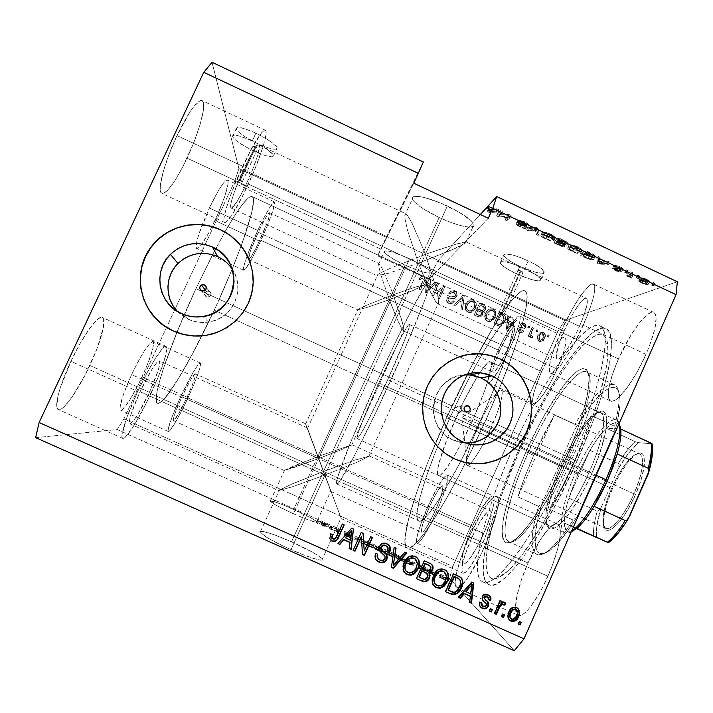 <?xml version="1.0" encoding="UTF-8"?>
<svg xmlns="http://www.w3.org/2000/svg" width="713" height="713" viewBox="0 0 713 713"><rect width="100%" height="100%" fill="white"/><g stroke="black" fill="none" stroke-linecap="round" stroke-linejoin="round"><path stroke-width="0.53" stroke-dasharray="3.56 2.67" d="M457.755 406.16L456.053 407.765L455.972 410.127L457.568 411.847L465.803 411.864L457.568 411.847L455.972 410.127L456.053 407.765L457.755 406.16L460.09 406.241L457.755 406.16M430.447 279.469L252.01 196.521C259.389 198.767 239.532 256.003 214.23 310.146L196.904 345.555L180.353 375.573L166.708 396.08L161.655 401.588L158.126 403.389L157.003 402.809L156.334 401.205L156.477 394.904L158.634 384.521L162.822 370.323L176.744 332.713L195.959 288.64L391.74 378.309C416.552 323.782 433.504 279.692 430.447 279.469C427.631 276.983 400.332 330.128 375.894 384.066L214.23 310.146C191.048 360.377 164.302 405.786 157.707 403.308C150.318 403.371 167.733 348.915 195.959 288.64L181.173 321.982L165.657 361.937L160.478 377.872L157.297 390.216L156.156 398.576L157.003 402.809L158.126 403.389L159.685 402.97L164.008 399.28L176.583 381.749L192.608 353.728L214.23 310.146L375.894 384.066C353.167 433.95 333.907 482.175 336.732 483.94C338.336 487.995 364.619 438.245 391.74 378.309L195.959 288.64L211.645 256.528L224.836 232.028L211.645 256.528L195.959 288.64L205.032 292.793L206.806 291.18L209.212 291.287L206.271 287.401L209.212 291.287L206.806 291.18L205.032 292.793L195.959 288.64L214.542 250.923L195.959 288.64C167.733 348.915 150.318 403.371 157.707 403.308C164.302 405.786 191.048 360.377 214.23 310.146L449.885 417.898C427.354 467.612 411.481 517.121 418.549 520.784C424.199 526.64 454.466 479.002 481.088 419.235L494.786 386.856L502.246 367.079L510.116 342.383L513.52 325.574L513.636 321.937L512.424 317.722L511.132 317.125L507.282 318.845L498.824 328.158L487.942 344.352L475.562 365.849L462.585 390.938L449.885 417.898L434.77 453.726L425.795 478.209L419.636 498.645L416.936 513.28L417.301 519.011L418.166 520.499L419.502 521.025L421.294 520.552L426.249 516.515L432.916 508.342L441.08 496.203L460.527 461.819L481.088 419.235L461.623 410.323L461.694 407.961L460.09 406.241L465.607 406.062L460.09 406.241L461.694 407.961L461.623 410.323L481.088 419.235C490.633 397.863 498.378 378.496 504.314 361.143C513.164 334.486 515.722 319.896 511.987 317.383C504.59 312.757 473.922 364.058 449.885 417.898L214.23 310.146C239.532 256.003 259.389 198.767 252.01 196.521C248.151 195.514 239.105 207.331 224.862 231.983L226.476 229.167L224.862 231.983C239.105 207.331 248.151 195.514 252.01 196.521L511.987 317.383M206.583 296.947L201.601 290.851L205.585 296.225L204.943 295.182L206.583 296.947L208.998 297.045L206.583 296.947M205.032 292.793L204.943 295.182L205.032 292.793M177.359 311.412L188.375 319.29L181.458 313.595L188.375 319.29C194.845 322.178 201.574 323.105 208.57 322.053C232.688 319.094 246.163 288.934 232.278 269.238M464.457 374.904C430.777 375.751 421.704 427.515 453.138 440.028L462.425 441.766L453.138 440.028L457.746 441.739L465.598 443.031M459.306 356.758C437.238 365.742 424.993 382.213 422.568 406.178C421.543 428.263 434.725 449.894 454.698 458.958L460.732 461.284M166.922 327.525L173.366 330.975C180.585 334.228 188.152 335.939 196.057 336.099C233.49 337.926 263.231 297.686 250.406 263.097M239.978 180.915L237.26 179.177L239.693 179.81L255.192 146.53L252.732 145.969L255.406 147.787L239.978 180.915L255.406 147.787L257.874 148.366L255.192 146.53L252.732 145.96L255.406 147.787L257.874 148.349L255.192 146.53L239.693 179.81L242.411 181.548L239.978 180.915L237.26 179.168L241.564 180.826L242.268 181.681L239.978 180.915M254.024 151.12C241.76 145.131 234.604 140.265 232.545 136.522C232.964 133.875 239.523 135.363 252.224 140.996L255.869 133.171C243.178 127.547 236.6 126.103 236.128 128.839C238.151 132.671 245.281 137.582 257.536 143.58L254.024 151.12L257.536 143.58L268.641 147.992L275.878 149.275L277.259 148.099L276.778 146.931L270.851 141.646L259.978 135.185L251.796 131.352L241.368 127.832L236.288 127.957L236.761 130.06L240.236 133.402L246.145 137.466L257.536 143.58C270.075 149.16 276.644 150.595 277.223 147.885C275.37 144.169 268.248 139.267 255.869 133.171L252.224 140.996C264.612 147.074 271.76 151.931 273.658 155.568C273.115 158.188 266.573 156.708 254.024 151.12L246.217 147.128L236.689 141.005L233.187 137.716L232.679 135.666L237.732 135.613L248.151 139.178L256.332 143.01L267.232 149.427L273.204 154.632L273.694 155.773L272.339 156.896L265.129 155.55L254.024 151.12M499.965 312.82L501.863 313.595L521.06 270.931L518.003 270.218L520.027 271.582L500.918 314.05L498.904 312.633L503.904 314.95L499.965 312.82M516.488 273.845C506.952 269.256 501.551 265.61 500.268 262.892C501.426 260.102 509.59 261.992 524.75 268.578L528.244 260.824C513.075 254.256 504.884 252.42 503.69 255.316C504.938 258.097 510.321 261.787 519.848 266.377L516.488 273.845L519.848 266.377L534.937 272.099L542.602 273.302L544.384 272.286L541.238 268.346L532.112 262.74L520.142 257.402L512.683 254.969L505.143 253.908L503.645 255.058L504.064 256.136L509.617 260.815L519.848 266.377C534.786 272.883 542.958 274.71 544.358 271.858C543.19 269.149 537.825 265.468 528.244 260.824L524.75 268.578C534.34 273.213 539.732 276.849 540.926 279.496C539.572 282.25 531.426 280.361 516.488 273.845L506.239 268.311L500.66 263.694L500.579 261.921L501.702 261.546L509.207 262.678L520.713 266.769L528.636 270.485L537.78 276.056L540.962 279.915L539.206 280.877L531.568 279.603L516.488 273.845M391.945 291.43L393.211 294.79L409.636 258.739C393.656 251.698 385.198 249.416 384.271 251.903C386.027 254.96 392.952 259.38 405.037 265.165L389.298 299.701L381.107 275.583L378.959 267.411L378.656 263.667L380.27 265.022L383.603 271.386L391.945 291.43L383.603 271.386L380.27 265.022L378.656 263.667L378.959 267.411L381.107 275.583L389.298 299.701L293.72 509.412C281.314 503.948 273.56 501.105 270.468 500.891C269.719 502.077 277.375 506.373 293.426 513.77L318.577 458.584L294.041 467.496L284.157 470.402L317.802 456.587L305.503 423.7L318.577 458.584L393.211 294.79L368.532 304.389L360.698 307.847L357.792 309.825L366.482 307.606L389.298 299.701L260.013 239.898C267.036 224.319 270.227 215.264 269.603 212.741C267.945 213.267 264.149 219.791 258.231 232.295L393.211 294.79L391.945 291.43M423.611 249.906L425.322 254.425L447.336 206.039C428.246 196.94 410.251 193.446 412.408 198.918C414.886 203.865 423.798 210.05 439.146 217.483L418.344 263.195L407.693 230.825L405.091 219.524L404.966 213.989L405.875 213.748L407.417 215.255L412.15 223.338L423.611 249.906L412.15 223.338L407.417 215.255L405.92 213.766L404.966 213.989L405.091 219.524L407.693 230.825L418.344 263.195L291.528 541.827C275.664 534.875 265.352 531.345 260.601 531.212C255.771 531.408 271.323 540.953 291.002 549.652L324.95 475.045L291.858 486.952L278.64 490.464L292.196 483.904L323.559 471.453L307.258 427.845L324.95 475.045L425.322 254.425L391.963 267.571L381.259 272.526L378.246 274.229L376.945 275.316L377.311 275.753L388.309 273.32L418.344 263.195L246.707 183.294C255.183 165.264 261.609 145.434 258.944 144.971C256.341 145.363 251.19 153.589 243.498 169.649L425.322 254.425L423.611 249.906M186.966 397.515C193.276 383.603 196.066 375.689 195.344 373.79C193.285 374.699 188.802 382.4 181.904 396.891L318.577 458.584L305.503 423.7L317.802 456.587L186.966 397.515L193.811 381.116L195.398 375.876L195.344 373.799L193.624 375.27L190.469 380.163L181.904 396.891L174.854 413.843L173.375 418.959L173.607 420.688L178.678 413.772L186.966 397.515L317.802 456.587L352.035 444.778L342.784 449.092L318.577 458.584L435.037 511.15C441.302 496.622 443.816 488.173 442.568 485.794C440.108 486.23 435.705 493.28 429.36 506.943L317.802 456.587L429.36 506.943C423.148 521.283 420.625 529.75 421.811 532.353C424.19 532.058 428.593 524.991 435.037 511.15L318.577 458.584L330.868 491.444L317.802 456.587L294.237 465.803L284.175 470.446L318.577 458.584L181.904 396.891C175.523 411.018 172.715 418.941 173.5 420.67C175.683 419.565 180.166 411.847 186.966 397.515M305.503 423.7L195.344 373.79M149.177 392.863C157.564 374.307 160.96 363.639 159.364 360.876C155.951 361.856 149.507 372.141 140.042 391.731L324.95 475.045L307.258 427.845L323.559 471.453L149.177 392.863L158.045 370.92L159.846 363.808L159.382 360.885L156.655 362.721L152.021 369.2L140.042 391.731L130.853 414.663L129.258 421.552L129.365 423.299L130.069 423.843L133.064 421.33L137.743 414.529L149.177 392.863L323.559 471.453L355.163 460.054L369.521 456.044L357.454 462.086L324.95 475.045L481.694 545.668C489.983 526.016 492.861 514.385 490.348 510.758C486.257 510.909 479.992 520.044 471.551 538.163L323.559 471.453L471.551 538.163C463.325 557.468 460.429 569.134 462.862 573.163C466.792 573.243 473.067 564.081 481.694 545.668L324.95 475.045L341.242 518.618L323.559 471.453L292.196 483.904L278.676 490.571L291.858 486.952L324.95 475.045L140.042 391.731C131.531 410.652 128.117 421.347 129.811 423.816C133.465 422.461 139.926 412.141 149.177 392.863M307.258 427.845L159.364 360.876M257.794 230.442C266.475 212.126 272.018 202.608 274.416 201.877C276.573 202.171 269.362 222.349 260.405 241.564L214.961 220.54C224.007 201.316 230.451 180.719 227.402 180.006C224.194 180.362 218.178 189.703 209.355 208.018L257.794 230.442L209.355 208.018L218.846 189.881L223.989 182.385L227.224 179.961L227.982 180.746L228.124 182.813L225.067 195.46L217.893 214.034L208.9 232.67L200.888 245.539L197.403 248.677L196.467 248.32L196.405 243.694L198.811 234.417L209.355 208.018L202.242 224.72C199.159 232.786 197.225 239.069 196.423 243.561C195.906 246.636 196.057 248.338 196.868 248.668C200.273 247.999 206.307 238.623 214.961 220.54L260.405 241.564C251.876 259.639 246.315 269.202 243.73 270.236C241.555 270.227 248.481 250.397 257.794 230.442L264.06 217.608L271.617 204.533L273.239 202.537L274.291 201.859L274.746 202.501L272.607 211.681L266.118 228.623L257.42 247.848L249.22 263.373L244.131 270.191L243.481 269.96L243.427 268.427L243.989 265.619L246.867 256.582L257.794 230.442M242.705 166.263C253.988 142.725 261.511 130.711 265.281 130.221C269.175 130.996 259.675 160.095 247.402 186.227L187.056 158.152C199.497 131.985 207.545 102.084 201.993 100.533C196.841 100.373 188.499 112.075 176.984 135.613L242.705 166.263L176.984 135.613L190.095 111.709L193.998 106.317L200.139 100.685L202.162 100.604L203.374 102.316L203.348 110.631L200.201 124.124L194.497 140.746L183 166.414L174.89 180.656L167.724 190.211L164.828 192.724L162.555 193.553L160.995 192.608L160.238 189.89L160.327 185.46L163.09 172.109L168.945 154.534L176.984 135.613C163.838 163.232 156.512 192.537 161.958 193.437C167.475 193.098 175.844 181.334 187.056 158.152L247.402 186.227C236.377 209.408 228.828 221.493 224.738 222.483C220.852 222.296 229.746 193.847 242.705 166.263L251.252 149.177L261.644 132.725L263.899 130.586L265.388 130.265L266.083 131.727L265.958 134.873L263.427 145.541L254.951 168.945L243.427 194.497L232.34 214.488L226.93 221.467L225.156 222.518L224.132 221.814L223.9 219.354L224.497 215.183L228.124 202.287L234.541 185.041L242.705 166.263M137.769 391.455C149.641 365.814 163.134 344.584 166.022 346.366C169.471 347.151 162.216 369.459 151.147 393.104L89.838 365.466C101.05 341.794 107.182 318.871 102.235 317.419C97.904 314.968 82.877 335.609 70.908 361.331L137.769 391.455L70.908 361.331L80.319 343.14L89.66 328.408L97.405 319.46L100.292 317.57L102.378 317.481L103.617 319.13L103.447 327.231L97.128 348.363L85.622 374.067L72.396 396.606L64.633 406.267L61.514 408.843L59.09 409.708L57.459 408.79L56.719 406.089L58.065 395.662L60.133 388.309L70.908 361.331C59.179 386.045 53.564 408.549 58.421 409.592C63.261 411.793 78.457 390.02 89.838 365.466L151.147 393.104C139.837 417.577 126.076 439.903 122.796 438.397C119.374 437.987 126.201 416.125 137.769 391.455L146.86 373.202L155.487 358.22L162.234 348.871L164.578 346.75L166.12 346.411L166.824 347.819L165.728 355.457L158.544 376.116L147.012 401.704L134.605 424.502L125.158 437.319L123.278 438.424L122.19 437.755L121.976 435.295L126.629 418.139L137.769 391.455M180.665 396.74C190.79 375.501 197.341 364.245 200.308 362.988C201.342 365.822 197.269 377.373 188.072 397.658L142.083 376.892C151.272 356.545 154.89 344.744 152.939 341.491C149.035 342.338 141.923 353.372 131.62 374.601L180.665 396.74L131.62 374.601L138.349 361.17L144.81 350.154L149.944 343.292L153.001 341.518L153.607 342.605L152.93 348.407L147.653 364.058L138.964 383.371L129.552 400.341L122.404 409.52L120.978 410.171L120.167 409.494L119.989 407.497L123.402 394.414L131.62 374.601C122.279 395.394 118.643 407.23 120.711 410.118C123.296 411.428 133.625 395.189 142.083 376.892L188.072 397.658C179.658 415.911 170.122 432.452 168.384 431.525C167.216 429.048 171.316 417.453 180.665 396.74L193.294 372.124L197.893 365.038L200.344 363.006L200.665 363.96L199.462 369.503L193.704 384.895L185.006 404.128L176.049 421.249L169.703 430.759L168.58 431.534L168.063 431L168.17 429.137L172.252 416.401L180.665 396.74M497.647 351.277C506.141 332.178 517.281 314.157 519.697 315.975C521.435 318.604 518.324 329.076 510.365 347.4L557.12 369.049C564.946 350.725 567.61 340.083 565.124 337.106C561.871 334.905 550.026 352.534 541.613 371.616L497.647 351.277L541.613 371.616L536.613 383.942L533.44 394.378L532.566 401.374L533.074 403.21L534.197 403.799L538.172 401.134L543.948 393.603L550.623 382.311L557.12 369.049L564.215 350.261L566.086 341.447L565.32 337.24L563.992 337.053L562.12 338.131L557.058 343.826L550.908 353.345L541.613 371.616C533.823 389.681 531.14 400.358 533.556 403.665C536.55 406.009 548.386 388.852 557.12 369.049L510.365 347.4C501.542 367.222 490.455 384.797 488.262 382.81C486.614 379.86 489.742 369.352 497.647 351.277L503.681 338.711L512.594 323.167L517.183 317.24L518.797 316.019L519.839 316.082L520.08 320.057L519.233 323.854L513.253 340.716L507.21 354.165L497.54 372.204L490.214 382.061L488.77 382.89L487.915 382.418L487.674 380.706L490.517 369.093L497.647 351.277M560.712 332.035C572.138 306.082 588.983 281.038 593.51 284.202C596.781 287.945 593.376 301.59 583.323 325.128L645.987 354.361C655.826 330.823 658.482 316.884 653.946 312.552C647.903 308.684 629.731 332.989 618.456 358.906L560.712 332.035L618.456 358.906L612.164 375.136L608.67 388.852L608.554 398.059L609.82 400.474L611.95 401.241L614.882 400.296L618.51 397.631L627.333 387.48L637.03 372.231L645.987 354.361L649.686 345.377L654.766 329.246L656.156 317.704L655.407 314.228L653.75 312.454L651.272 312.401L648.09 314.041L640.158 321.919L631.165 334.718L618.456 358.906C608.635 382.034 605.961 396.036 610.426 400.911C615.863 404.993 634.124 381.651 645.987 354.361L583.323 325.128C571.291 352.472 554.456 376.598 550.445 373.166C547.281 368.879 550.703 355.172 560.712 332.035L573.136 307.615L581.541 294.478L588.644 286.171L591.362 284.3L593.359 284.122L594.535 285.681L594.829 288.943L594.205 293.836L592.672 300.173L587.12 316.153L574.491 343.149L565.284 358.692L561.042 364.726L554.09 372.159L551.639 373.345L549.99 372.801L549.188 370.591L549.233 366.839L551.782 355.43L560.712 332.035M469.368 536.541C479.733 513.11 492.701 493.859 496.845 496.515C501.328 498.093 495.571 522.281 484.207 547.522L547.923 576.229C559.197 551.06 563.564 526.337 557.753 524.162C552.254 520.891 538.253 539.589 528.012 562.976L469.368 536.541L528.012 562.976L521.301 580.159L516.916 595.97L515.517 608.153L516.06 612.253L517.433 614.775L519.617 615.569L522.54 614.57L526.096 611.772L530.16 607.253L539.117 593.76L543.636 585.328L551.8 566.862L557.646 548.948L559.384 541.149L560.249 534.545L560.222 529.403L559.313 525.873L557.584 524.073L555.115 524.028L552.031 525.686L548.449 528.957L540.338 539.705L528.012 562.976C517.192 587.04 512.041 612.592 518.119 615.257C523.208 618.634 537.29 600.604 547.923 576.229L484.207 547.522C473.432 571.951 460.455 590.56 456.659 587.762C452.006 585.73 458.477 560.668 469.368 536.541L481.409 513.039L488.913 501.97L492.095 498.503L494.733 496.622L496.711 496.453L497.941 498.03L497.915 506.292L496.622 512.718L488.173 538.163L479.929 556.666L467.077 578.983L460.286 586.71L457.835 587.931L456.151 587.36L455.268 585.052L455.946 575.819L459.618 561.826L469.368 536.541M428.121 506.025C437.354 486.106 443.789 475.812 447.416 475.125C449.252 478.53 445.589 490.883 436.418 512.166L483.762 533.529C492.754 512.237 495.891 499.688 493.182 495.891C488.708 496.186 481.845 506.257 472.594 526.105L428.121 506.025L472.594 526.105L467.363 538.983L463.664 550.614L462.06 559.295L462.844 563.662L464.145 563.938L465.999 562.887L468.334 560.534L477.345 546.604L486.685 526.631L492.959 507.897L493.94 503.155L494.002 497.032L493.111 495.865L491.649 495.99L489.688 497.407L481.676 508.36L472.594 526.105C464.466 544.126 459.725 562.477 463.129 563.858C467.407 563.858 474.288 553.751 483.762 533.529L436.418 512.166C426.962 532.459 420.518 542.798 417.078 543.181C414.467 542.156 419.939 524.082 428.121 506.025L437.033 488.147L444.475 476.89L447.363 475.099L447.978 476.15L446.151 486.694L439.404 505.276L430.073 525.312L421.57 539.518L419.467 541.996L417.88 543.172L416.864 543.012L416.633 538.885L418.709 530.392L428.121 506.025M210.763 295.423L456.053 407.765L210.763 295.423L208.998 297.045L210.763 295.423L210.861 293.043L210.763 295.423M210.21 292L210.861 293.043L209.212 291.287L210.21 292M446.605 417.756C476.525 350.778 515.33 285.36 525.044 290.94C531.488 293.587 523.173 329.566 501.827 382.542L486.123 419.449L576.96 461.061C607.806 392.052 619.125 333.185 606.202 328.827C590.685 320.529 547.807 383.701 518.36 450.563L446.605 417.756L518.36 450.563L504.51 484.029L496.792 505.615L488.12 535.329L484.608 552.432L483.61 559.928L483.271 572.37L485.241 580.89L487.131 583.492L489.617 584.892L492.701 585.043L496.382 583.902L505.419 577.583L516.462 565.89L529.099 549.046L535.855 538.859L556.826 502.62L576.96 461.061L593.831 419.11L602.298 393.371L608.091 370.92L609.927 361.233L611.469 345.395L610.248 334.602L608.67 331.153L606.505 328.996L603.777 328.123L600.542 328.479L592.753 332.704L583.519 341.233L567.806 360.885L556.648 377.703L545.32 396.793L534.162 417.56L518.36 450.563C490.517 512.326 474.127 577.049 488.503 584.455C500.374 594.205 543.573 537.281 576.96 461.061L486.123 419.449L465.616 462.594C437.336 518.912 413.005 552.709 406.998 547.914C397.997 542.905 418.513 479.724 446.605 417.756L472.96 363.425L493.699 326.509L507.433 305.815L515.089 296.492L521.132 291.412L523.449 290.619L525.231 291.064L526.452 292.776L527.076 295.788L526.426 305.77L523.146 320.877L517.219 340.716L508.824 364.53L498.289 391.223L486.123 419.449L472.96 447.711L459.511 474.501L446.481 498.432L434.529 518.36L424.208 533.493L415.893 543.377L409.85 547.887L407.711 548.172L406.178 547.192L404.85 541.657L407.025 525.481L410.973 510.339L416.659 492.469L427.907 461.988L446.605 417.756L519.465 450.759C486.07 523.886 472.256 598.956 504.412 573.903C521.64 561.06 551.871 513.77 575.195 460.75L570.177 457.96C545.49 514.037 513.725 563.992 495.963 577.325C462.817 603.296 478.165 524.367 513.004 448.112C485.143 509.893 468.441 574.5 482.416 581.728C493.922 591.318 536.746 534.189 570.177 457.96L486.123 419.449L465.616 462.594C437.336 518.912 413.005 552.709 406.998 547.914C397.997 542.905 418.513 479.724 446.605 417.756C476.525 350.778 515.33 285.36 525.044 290.94C531.488 293.587 523.173 329.566 501.827 382.542L486.123 419.449L570.177 457.96C601.05 388.933 612.734 330.199 600.141 326.001C585.061 317.909 542.486 381.241 513.004 448.112L446.605 417.756L427.907 461.988L416.659 492.469L408.763 518.289L405.037 537.245L405.225 544.999L406.178 547.192L407.711 548.172L409.85 547.887L415.893 543.377L424.208 533.493L434.529 518.36L446.481 498.432L459.511 474.501L472.96 447.711L486.123 419.449L498.289 391.223L508.824 364.53L517.219 340.716L523.146 320.877L526.426 305.77L527.076 295.788L526.452 292.776L525.231 291.064L523.449 290.619L521.132 291.412L515.089 296.492L507.433 305.815L493.699 326.509L472.96 363.425L446.605 417.756M429.805 252.794L425.322 254.425L579.491 326.296C586.371 310.235 588.697 300.904 586.478 298.284C583.439 296.091 571.915 313.114 564.036 331.019L418.344 263.195L456.267 247.999L464.457 243.908L466.302 242.028L456.382 244.024L429.805 252.794L456.382 244.024L464.653 242.046L466.302 242.028L466.222 242.661L450.188 250.682L418.344 263.195L564.036 331.019C557.183 346.883 554.848 356.259 557.022 359.129C559.812 361.446 571.327 344.842 579.491 326.296L425.322 254.425L436.347 288.195L438.736 299.193L438.495 303.845L437.408 303.595L435.732 301.635L430.937 293.105L418.344 263.195L388.309 273.32L377.097 275.708L378.246 274.229L381.259 272.526L391.963 267.571L425.322 254.425L243.498 169.649L233.623 194.016L231.101 202.866L230.78 207.536L231.449 208.098L236.306 202.777L243.962 189.025L251.939 171.325L257.758 155.202L259.479 145.898L258.971 144.98L257.919 145.283L256.359 146.816L251.947 153.34L243.498 169.649C234.711 188.357 228.561 207.884 231.217 208.071C233.98 207.447 239.14 199.194 246.707 183.294L418.344 263.195L427.996 286.867L435.732 301.635L437.408 303.595L438.495 303.845L438.95 302.374L436.347 288.195L425.322 254.425L324.95 475.045L357.454 462.086L369.512 456.044L355.163 460.054L323.559 471.453L439.146 217.483L450.839 222.42L461.471 225.825L469.493 227.18L473.664 226.253L474.047 224.934L473.236 223.098L471.24 220.807L459.02 212.135L441.115 203.267L423.977 197.421L419.556 196.547L413.7 196.619L412.479 197.546L412.444 199.016L413.567 200.959L423.183 208.775L439.146 217.483C457.532 226.244 475.954 230.165 473.967 224.55C471.73 219.791 462.853 213.615 447.336 206.039L425.322 254.425L429.805 252.794M396.553 293.569L393.211 294.79L508.244 348.042C513.681 335.538 515.82 328.372 514.634 326.536C511.72 327.392 506.693 335.44 499.546 350.698L389.298 299.701L413.139 290.441L424.636 284.745L416.615 286.706L396.553 293.569L416.615 286.706L424.618 285.013L413.139 290.441L389.298 299.701L499.546 350.698C494.136 363.086 491.997 370.27 493.138 372.257C495.936 371.598 500.972 363.532 508.244 348.042L393.211 294.79L401.633 319.674L403.665 327.668L403.763 330.912L401.972 329.032L398.594 322.419L389.298 299.701L366.482 307.606L357.703 309.807L368.532 304.389L393.211 294.79L258.231 232.295L250.807 250.031L248.427 259.282L250.833 257.241L255.931 248.284L267.206 222.759L269.755 214.399L269.487 212.732L268.748 213.24L264.434 219.916L258.231 232.295C251.11 248.133 247.91 257.197 248.614 259.505C250.361 258.828 254.158 252.295 260.013 239.898L389.298 299.701L396.473 317.65L401.972 329.032L403.095 330.609L403.763 330.912L403.959 330.039L402.872 324.201L393.211 294.79L318.577 458.584L342.784 449.092L352.035 444.778L317.802 456.587L405.037 265.165L421.668 271.689L427.435 273.017L430.215 272.687L429.538 270.726L427.88 269.202L418.406 263.168L405.011 256.68L392.435 252.037L385.091 250.851L384.298 251.324L385.35 253.436L392.872 258.81L405.037 265.165C420.768 272.134 429.199 274.398 430.34 271.974C428.736 269.015 421.829 264.603 409.636 258.739L393.211 294.79L396.553 293.569M423.362 161.967L386.25 237.251L238.908 168.562L212.028 62.289L238.908 168.562L386.25 237.251L380.787 249.078L234.737 181.111L238.908 168.562L234.737 181.111L380.787 249.078L377.685 255.851L422.301 276.288L420.233 277.25L418.887 279.291L420.046 280.022L421.918 278.07L423.362 279.22L419.11 289.469L420.349 290.048L424.199 281.795L424.217 277.179L424.003 282L424.752 278.952L424.021 277.393L426.971 278.765L425.376 292.375L426.579 292.936L435.741 282.847L434.467 282.25L431.82 285.307L427.675 283.382L428.255 279.362L428.665 279.549L431.739 272.785L557.798 331.438L452.8 566.461L123.902 418.932L234.737 181.111L123.902 418.932L452.8 566.461L449.6 578.395L514.269 650.711L449.6 578.395L448.076 577.708L449.6 578.395L452.8 566.461L557.798 331.438L431.739 272.785L437.648 261.208L480.312 214.506L437.648 261.208L564.803 320.485L437.648 261.208L428.665 279.549L428.255 279.362L427.675 283.382L431.82 285.307L434.467 282.25L435.741 282.847L426.579 292.936L425.376 292.375L426.971 278.765L425.376 292.375L426.579 292.936L435.964 282.642L434.68 282.045L431.82 285.307L427.675 283.382L428.255 279.362L427.88 283.177L432.033 285.102L434.68 282.045L435.964 282.642L426.775 292.749L425.572 292.187L427.167 278.551L428.451 279.148L424.021 277.393L424.895 278.4L424.654 280.646L420.536 289.852L419.306 289.282L423.558 279.015L422.114 277.865L420.242 279.817L419.075 279.086L421.365 276.412L424.217 277.179L377.685 255.851L413.772 183.223L377.685 255.851L423.362 161.967M677.35 281.751L564.803 320.485L557.798 331.438L564.803 320.485L677.35 281.751M487.888 207.02L488.94 209.524L490.571 210.299L498.726 209.667L496.961 208.829L494.635 209.087L488.94 206.405L488.601 205.433L488.94 206.405L494.635 209.087L496.961 208.829L498.726 209.667L490.571 210.299L488.94 209.524L487.888 207.02M499.893 213.784L502.335 211.369L500.633 210.567L497.603 213.606L499.385 214.444L508.69 215.273L506.177 217.643L507.843 218.428L511.034 215.46L509.216 214.604L499.893 213.784L509.216 214.604L511.034 215.46L507.843 218.428L506.177 217.643L508.69 215.273L499.385 214.444L497.603 213.606L500.633 210.567L502.335 211.369L501.275 213.704L499.581 212.902L500.633 210.567L499.581 212.902L496.56 215.905L497.603 213.606L496.56 215.905L498.342 216.743L499.385 214.444L498.342 216.743L507.638 217.599L508.69 215.273L507.638 217.599L505.134 219.943L506.177 217.643L505.134 219.943L506.809 220.727L507.843 218.428L506.809 220.727L509.982 217.795L511.034 215.46L509.982 217.795L508.164 216.939L509.216 214.604L508.164 216.939L498.85 216.092L499.893 213.784L498.85 216.092L501.275 213.704L502.335 211.369L499.893 213.784M528.707 225.041L527.968 223.722L524.037 221.529L518.146 220.13L523.948 222.019L527.103 224.105L517.709 221.458L516.952 221.93L518.342 223.258L525.41 226.19L526.773 226.074L520.98 224.149L518.859 222.322L526.559 224.925L528.707 225.041L518.743 222.394L521.265 224.283L526.773 226.074C525.882 226.493 523.895 225.994 520.82 224.595L517.059 221.609C517.852 221.288 519.608 221.707 522.335 222.875L527.032 224.238L524.331 222.198L518.003 220.21C518.921 219.684 521.114 220.21 524.59 221.788L523.538 224.123C520.062 222.545 517.87 222.019 516.961 222.536L518.003 220.21L516.961 222.536L518.601 223.365L519.652 221.039L518.601 223.365L523.28 224.524L524.331 222.198L523.28 224.524L525.98 226.556L527.032 224.238L525.98 226.556L521.283 225.192L522.335 222.875L521.283 225.192C518.565 224.025 516.809 223.606 516.016 223.918L517.059 221.609L515.909 224.23L519.786 226.886L520.82 224.595L519.786 226.886C522.861 228.294 524.848 228.793 525.731 228.383L526.773 226.074L525.731 228.383L524.1 227.563L525.142 225.246L524.1 227.563L520.223 226.591L521.265 224.283L520.223 226.591L517.638 224.88L518.743 222.394L517.7 224.702L518.565 224.657L519.608 222.349L518.565 224.657L521.355 225.682L522.397 223.365L521.355 225.682L524.34 226.859L525.383 224.542L524.34 226.859L527.656 227.358L528.707 225.041L527.656 227.358L523.538 224.123L524.59 221.788L528.707 225.041M539.197 233.178L537.727 228.035L535.98 227.206L527.62 227.732L529.34 228.543L536.345 227.91L537.459 232.367L539.197 233.178L537.459 232.367L536.345 227.91L529.34 228.543L527.62 227.732L535.98 227.206L537.727 228.035L536.684 230.37L534.937 229.541L535.98 227.206L534.937 229.541L526.586 230.032L527.62 227.732L526.586 230.032L528.306 230.843L529.34 228.543L528.306 230.843L534.082 230.37L535.124 228.044L534.082 230.37L535.294 230.237L536.345 227.91L535.436 231.012L536.488 228.686L535.436 231.012L536.426 234.666L537.459 232.367L536.426 234.666L538.163 235.477L539.197 233.178L538.163 235.477L536.684 230.37L537.727 228.035L539.197 233.178M550.552 234.007L543.68 232.028L541.978 232.634L542.352 233.971L547.424 237.099L553.609 238.739L555.151 238.267L555.195 237.26L550.552 234.007L554.741 236.671L555.338 237.589L554.99 238.4C553.974 239.211 551.211 238.668 546.684 236.761C543.734 235.308 542.138 234.122 541.889 233.196L542.254 232.349L545.169 232.18L544.117 234.515L541.212 234.666L542.254 232.349L540.855 235.504C541.105 236.422 542.7 237.607 545.65 239.06L546.684 236.761L545.65 239.06C550.178 240.967 552.94 241.52 553.948 240.718L554.99 238.4L553.948 240.718L554.295 239.916L553.689 238.998L554.741 236.671L553.689 238.998L549.5 236.342L550.552 234.007L549.5 236.342L544.117 234.515L545.169 232.18L550.552 234.007M577.53 246.716L570.578 244.693L568.742 245.236L569.01 246.52L573.992 249.603L580.284 251.297L581.933 250.869L582.066 249.906L577.53 246.716L581.648 249.345L582.173 250.174L581.746 250.994C580.623 251.751 577.788 251.172 573.261 249.274C570.4 247.866 568.858 246.716 568.617 245.833L569.054 244.969L572.102 244.871L571.06 247.188L568.02 247.277L569.054 244.969L567.584 248.133C567.824 249.015 569.375 250.165 572.227 251.564L573.261 249.274L572.227 251.564C576.764 253.471 579.589 254.051 580.712 253.311L581.746 250.994L580.712 253.311L581.131 252.491L580.605 251.662L581.648 249.345L580.605 251.662L576.487 249.051L577.53 246.716L576.487 249.051L571.06 247.188L572.102 244.871L577.53 246.716M599.767 258.587L599.722 257.224L597.975 256.404L598.572 261.127L600.186 261.885L609.927 262.027L608.189 261.208L605.382 261.234L599.767 258.587L605.382 261.234L608.189 261.208L609.927 262.027L600.186 261.885L598.572 261.127L597.975 256.404L599.722 257.224L598.679 259.55L596.933 258.73L597.975 256.404L596.933 258.73L597.556 263.418L598.572 261.127L597.556 263.418L599.161 264.175L600.186 261.885L599.161 264.175L608.893 264.363L609.927 262.027L608.893 264.363L607.146 263.534L608.189 261.208L607.146 263.534L604.348 263.552L605.382 261.234L604.348 263.552L598.733 260.905L599.767 258.587L598.733 260.905L598.679 259.55L599.722 257.224L599.767 258.587M654.32 283.578L655.087 283.293L652.653 282.794L655.087 283.293L654.062 285.619L652.386 284.835L653.42 282.508L652.386 284.835L651.629 285.111L652.653 282.794L651.629 285.111L653.286 285.895L654.32 283.578L653.286 285.895L654.062 285.619L655.087 283.293L654.32 283.578M649.151 282.161L649.739 281.555L649.222 280.806L645.613 278.81L641.753 277.776L639.784 278.302L640.934 279.781L643.839 281.261L649.151 282.161C648.179 282.633 646.058 282.17 642.778 280.788L639.748 278.596L640.265 277.945C641.192 277.437 643.34 277.883 646.709 279.291L645.675 281.617C642.315 280.209 640.167 279.754 639.24 280.254L640.265 277.945L638.723 280.904L641.753 283.088L642.778 280.788L641.753 283.088C645.033 284.469 647.154 284.933 648.126 284.469L649.151 282.161L648.126 284.469L648.705 283.792L645.675 281.617L646.709 279.291L649.73 281.475L649.151 282.161M638.91 276.314L639.641 276.02L637.975 275.236L637.235 275.53L639.641 276.02L638.607 278.346L636.941 277.562L637.975 275.236L636.21 277.856L637.235 275.53L636.21 277.856L637.877 278.64L638.91 276.314L637.877 278.64L638.607 278.346L639.641 276.02L638.91 276.314M631.058 273.667L632.957 272.874L631.281 272.09L627.654 273.614L632.957 275.993L630.711 274.371L631.058 273.667L630.613 274.202L632.957 275.993L627.654 273.614L631.281 272.09L632.957 272.874L631.923 275.2L630.247 274.416L631.281 272.09L630.247 274.416L626.629 275.913L627.654 273.614L626.629 275.913L628.287 276.697L629.312 274.398L628.287 276.697L628.857 276.457L629.882 274.157L628.857 276.457L630.176 277.642L631.201 275.343L630.176 277.642L631.932 278.302L632.85 275.494L631.834 277.794L630.64 277.295L631.665 274.986L630.64 277.295L629.579 276.421L631.058 273.667L630.025 275.976L631.923 275.2L632.957 272.874L631.058 273.667M627.431 270.913L628.144 270.61L625.764 270.129L628.144 270.61L627.11 272.936L625.444 272.143L626.477 269.826L624.731 272.455L625.764 270.129L624.731 272.455L626.406 273.239L627.431 270.913L626.406 273.239L627.11 272.936L628.144 270.61L627.431 270.913M622.868 269.122L622.895 268.498L620.818 267.117L615.765 265.361L621.362 268.24L614.276 266.118L613.519 266.484L615.034 267.687L619.873 269.639L621.148 269.692L615.372 266.965L622.868 269.122L615.257 266.992L621.148 269.692L616.362 268.364L613.67 266.172L621.38 268.159L614.945 265.388L620.069 266.742L619.027 269.068L613.911 267.705L614.945 265.388L613.911 267.705L615.524 268.516L616.558 266.199L615.524 268.516L618.643 269.354L619.677 267.027L618.643 269.354L620.257 270.619L621.29 268.293L620.257 270.619L619.552 270.575L620.586 268.257L619.552 270.575L617.788 269.924L618.822 267.607L617.788 269.924L612.636 268.48L613.67 266.172L612.476 268.748L615.337 270.664L616.362 268.364L615.337 270.664L620.123 272.001L621.148 269.692L620.123 272.001L618.519 271.19L619.552 268.881L618.519 271.19L615.889 270.468L616.914 268.159L615.889 270.468L614.178 269.389L615.257 266.992L614.232 269.3L615.043 269.416L616.077 267.108L615.043 269.416L617.11 270.2L618.135 267.892L617.11 270.2L621.843 271.439L622.868 269.122L621.843 271.439L619.027 269.068L620.069 266.742L622.868 269.122M594.651 257.099L595.203 256.252L593.982 254.773L585.997 250.762L581.692 253.186L589.945 256.849L594.651 257.099C593.956 257.714 592.004 257.5 588.804 256.448L581.692 253.186L585.997 250.762L590.765 253.008L589.731 255.334L584.954 253.088L585.997 250.762L584.954 253.088L580.667 255.477L581.692 253.186L580.667 255.477L585.159 257.589L586.184 255.299L585.159 257.589L587.779 258.739L588.804 256.448L587.779 258.739C590.979 259.79 592.922 260.013 593.617 259.407L594.152 258.507C593.991 257.705 592.521 256.653 589.731 255.334L590.765 253.008C593.564 254.318 595.034 255.379 595.186 256.19L594.651 257.099M567.753 243.489L566.746 241.859L559.045 238.071L555.142 240.691L563.475 244.336L565.587 244.363L564.536 243.071L567.753 243.489L564.536 243.071L565.489 244.452C564.58 244.755 562.78 244.283 560.097 243.017L555.142 240.691L559.045 238.071L564.045 240.424L562.994 242.759L558.003 240.397L559.045 238.071L558.003 240.397L554.108 242.981L555.142 240.691L554.108 242.981L559.072 245.317L560.097 243.017L559.072 245.317C561.755 246.573 563.546 247.054 564.455 246.751L565.489 244.452L564.455 246.751L563.502 245.388L564.536 243.071L563.502 245.388L566.71 245.807L567.753 243.489L566.71 245.807L562.994 242.759L564.045 240.424L567.94 243.062L567.753 243.489M35.65 437.63L117.244 429.574L448.076 577.708L117.244 429.574L123.902 418.932L117.244 429.574L35.65 437.63M291.528 541.827L274.452 534.857L262.66 531.345L259.844 531.622L260.218 532.575L268.4 538.342L284.701 546.764L303.355 554.821L317.597 559.625L322.116 560.151L322.588 559.571L319.994 556.898L313.167 552.593L291.528 541.827L323.559 471.453L341.197 518.52L324.95 475.045L291.002 549.652C307.098 556.657 317.374 560.177 321.821 560.204C326.59 559.865 310.449 550.186 291.528 541.827M293.426 513.77L307.909 519.768L316.224 522.264L316.314 522.941L317.641 523.529L316.617 521.515L310.36 517.531L284.933 505.642L274.416 501.738L270.147 501.052L276.653 505.579L293.426 513.77C305.102 518.912 312.695 521.747 316.224 522.264L317.044 520.454L316.314 522.941L317.044 520.454L317.757 520.303L316.937 522.103L317.641 523.529L316.314 522.941L317.142 521.114L318.47 521.702L317.641 523.529L318.319 520.829L317.499 522.638L318.319 520.829L317.757 520.303L318.47 521.702L317.044 520.454L317.757 520.303L316.937 522.103C315.823 520.214 308.087 515.98 293.72 509.412L317.802 456.587L330.85 491.4L318.577 458.584L293.426 513.77M331.09 529.304L330.805 528.208L329.504 527.62L329.843 528.993L336.269 530.891L336.607 532.014L337.917 532.611L337.481 531.194L336.09 530.57L331.09 529.304L337.481 531.194L337.917 532.611L336.607 532.014L336.269 530.891L329.843 528.993L329.504 527.62L330.805 528.208L331.625 526.408L330.324 525.82L329.504 527.62L330.324 525.82L330.672 527.174L329.843 528.993L330.672 527.174L332.08 527.798L331.251 529.625L332.08 527.798L337.08 529.091L336.269 530.891L337.08 529.091L337.427 530.196L336.607 532.014L337.427 530.196L338.746 530.784L337.917 532.611L338.746 530.784L338.301 529.394L337.481 531.194L338.301 529.394L336.901 528.77L336.09 530.57L336.901 528.77L331.919 527.477L331.09 529.304L331.919 527.477L331.625 526.408L330.805 528.208L331.09 529.304M351.964 538.012L345.377 534.777L350.653 537.45L344.548 535.356L350.939 538.351L345.689 535.73L351.964 538.057L346.037 535.793L351.901 538.511L348.194 537.219L344.37 535.178L350.653 537.424L343.835 534.429L347.846 535.82L348.666 534.019L344.646 532.62L343.835 534.429L344.646 532.62L345.965 533.226L345.145 535.026L346.028 533.19L348.835 534.233L348.024 536.033L348.835 534.233L351.473 535.615L350.653 537.424L351.473 535.615L348.443 534.483L347.623 536.292L348.443 534.483L345.235 533.306L344.37 535.178L345.19 533.36L349.014 535.401L348.194 537.219L349.014 535.401L352.721 536.693L351.901 538.511L352.721 536.693L351.402 536.096L350.582 537.905L351.402 536.096L348.996 535.249L348.167 537.067L348.996 535.249L346.509 533.939L345.68 535.757L346.866 533.984L346.037 535.793L346.866 533.984L348.826 534.777L348.006 536.595L348.826 534.777L350.983 535.686L350.163 537.495L350.983 535.686L352.783 536.203L351.964 538.012L352.783 536.203L348.666 534.019L347.846 535.82L351.964 538.012M362.641 543.671L357.979 540.365L353.514 539.589L357.32 540.213L362.641 543.671L357.32 540.213L353.514 539.589L357.979 540.365L358.791 538.565L357.454 537.967L356.634 539.768L357.454 537.967L354.343 537.762L353.514 539.589L354.343 537.762L355.689 538.368L354.869 540.196L355.689 538.368L357.73 538.422L356.919 540.222L358.131 538.413L357.32 540.213L358.131 538.413L358.791 538.885L357.971 540.695L358.791 538.885L362.097 541.238L361.277 543.056L362.097 541.238L363.47 541.853L362.641 543.671L363.47 541.853L358.791 538.565L357.979 540.365L362.641 543.671M367.774 544.741L363.692 543.19L363.184 543.226L363.559 543.68L373.175 547.887L368.318 544.982L373.068 547.94L368.603 546.354L363.193 543.288L364.209 543.333L365.029 541.532L364.102 541.345L363.193 543.288L364.013 541.479L369.423 544.536L368.603 546.354L369.423 544.536L373.977 545.953L373.157 547.762L373.977 545.953L372.391 544.821L371.58 546.621L372.391 544.821L368.594 542.941L367.774 544.741L368.594 542.941L365.029 541.532L364.209 543.333L367.774 544.741M388.514 554.019L384.12 552.709L389.583 555.748L394.022 557.263L389.592 554.509L393.941 557.29L389.583 555.748L384.066 552.628L384.993 552.628L385.804 550.828L384.949 550.668L384.066 552.628L384.877 550.819L390.403 553.921L389.583 555.748L390.403 553.921L394.815 555.284L394.004 557.094L394.815 555.284L393.148 554.117L392.337 555.917L393.148 554.117L389.325 552.219L388.514 554.019L389.325 552.219L385.804 550.828L384.993 552.628L388.514 554.019M407.087 562.709L410.804 565.222L413.487 565.213L407.087 562.709L413.487 565.213L409.529 564.651L404.289 561.095L405.635 561.701L406.437 559.901L405.1 559.295L404.289 561.095L405.1 559.295L410.34 562.833L409.529 564.651L410.34 562.833L411.615 563.404L410.804 565.222L411.615 563.404L414.298 563.422L413.487 565.213L414.298 563.422L412.952 562.815L412.15 564.616L412.952 562.815L412.257 562.86L411.446 564.66L412.257 562.86L407.898 560.908L407.087 562.709L407.898 560.908L406.437 559.901L405.635 561.701L407.087 562.709M448.513 581.059L446.98 580.204L448.513 581.059L446.98 580.204L448.272 580.783L449.065 578.983L447.782 578.412L446.98 580.204L447.782 578.412L447.229 580.48L448.031 578.689L449.315 579.268L448.513 581.059L449.065 578.983L448.513 581.059M445.839 580.141L441.739 577.842L439.021 577.156L445.901 580.32L438.887 577.013L441.739 577.842L442.541 576.051L439.68 575.017L438.887 577.013L439.689 575.213L443.789 577.494L442.987 579.304L443.789 577.494L446.65 578.341L445.839 580.141L446.65 578.341L442.541 576.051L441.739 577.842L445.839 580.141M436.597 575.73L435.082 574.874L436.597 575.73L435.082 574.874L436.365 575.453L437.176 573.662L435.884 573.083L435.304 575.15L436.106 573.35L437.399 573.929L436.597 575.73M431.793 573.858L429.93 572.575L431.035 573.947L435.055 575.712L431.035 573.947L429.93 572.575L431.222 573.145L432.025 571.354L430.732 570.774L429.93 572.575L430.732 570.774L431.846 572.129L431.035 573.947L431.846 572.129L433.139 572.717L432.336 574.526L432.96 572.494L432.149 574.304L432.96 572.494L434.698 573.43L433.887 575.239L434.698 573.43L435.857 573.903L435.055 575.712L435.857 573.903L435.206 573.484L434.404 575.293L435.206 573.484L434.351 573.118L433.54 574.928L434.351 573.118L433.058 572.441L432.256 574.241L433.058 572.441L432.604 572.058L431.793 573.858L432.604 572.058L432.025 571.354L431.222 573.145L431.793 573.858M427.729 571.755L426.222 570.917L427.729 571.755L426.222 570.917L427.515 571.487L428.317 569.696L427.034 569.117L426.222 570.917L427.034 569.117L426.436 571.175L427.239 569.384L428.531 569.954L427.729 571.755L428.317 569.696L427.729 571.755M424.609 570.453L419.36 567.878L423.308 569.874L419.101 568.395L424.903 570.961L419.066 568.35L423.29 569.883L418.469 567.708L421.223 568.662L422.034 566.862L419.28 565.908L418.469 567.708L419.28 565.908L420.59 566.505L419.779 568.314L420.625 566.479L422.265 567.093L421.463 568.885L422.265 567.093L424.101 568.047L423.29 569.847L424.101 568.083L423.094 569.839L423.896 568.038L422.738 567.566L421.927 569.366L422.738 567.566L419.886 566.487L419.066 568.35L419.877 566.541L423.05 568.208L422.239 570.026L423.05 568.208L425.714 569.152L424.903 570.961L425.714 569.152L424.395 568.555L423.584 570.355L424.395 568.555L422.943 568.038L422.132 569.847L422.943 568.038L421.196 567.147L420.385 568.956L421.517 567.227L420.706 569.027L421.517 567.227L422.907 567.798L422.105 569.607L422.907 567.798L425.42 568.662L424.609 570.453L425.42 568.662L422.034 566.862L421.223 568.662L424.609 570.453M404.093 561.612L395.073 556.969L396.196 558.68L404.146 561.728L396.196 558.68L395.073 556.969L398.745 558.618L399.556 556.817L395.884 555.177L395.073 556.969L395.884 555.177L397.007 556.862L396.196 558.68L397.007 556.862L400.554 558.457L399.743 560.275L400.554 558.457L402.542 559.322L401.722 561.14L402.542 559.322L404.904 559.812L404.093 561.612L404.904 559.812L399.556 556.817L398.745 558.618L404.093 561.612M380.189 551.514L379.138 551.051L379.967 549.233L379.138 551.051L375.225 549.304L376.045 547.486L375.225 549.304L374.352 547.7L375.163 545.9L374.352 547.7L378.193 549.42L379.004 547.62L375.163 545.9L376.045 547.486L383.148 550.436L381.571 549.402L383.059 549.776L382.248 551.586L374.352 547.7L375.225 549.304L381.936 552.183L380.76 551.211L382.248 551.586L380.76 551.211L382.328 552.254L380.368 551.586M321.269 524.296L324.308 526.515L328.033 526.969L321.269 524.296L328.033 526.969L323.016 525.936L318.738 522.807L320.101 523.413L320.921 521.613L319.558 521.007L318.738 522.807L319.558 521.007L323.845 524.117L323.016 525.936L323.845 524.117L325.128 524.688L324.308 526.515L325.128 524.688L328.853 525.16L328.033 526.969L328.853 525.16L327.499 524.554L326.679 526.363L327.499 524.554L326.492 524.456L325.672 526.265L326.492 524.456L322.089 522.486L321.269 524.296L322.089 522.486L320.921 521.613L320.101 523.413L321.269 524.296M434.083 293.489L438.361 284.059L437.131 283.489L431.748 295.334L433.067 295.948L442.345 288.818L438.067 298.266L439.297 298.836L444.662 286.991L443.352 286.376L434.083 293.489L443.352 286.376L444.662 286.991L439.297 298.836L438.067 298.266L442.345 288.818L433.067 295.948L431.748 295.334L437.131 283.489L438.575 283.854L437.131 283.489L431.748 295.334L433.067 295.948L442.568 288.622L438.067 298.266L439.297 298.836L444.894 286.795L443.575 286.18L434.083 293.489L438.575 283.854L434.083 293.489M456.694 296.563L456.766 293.506L455.224 291.76L452.167 290.913L449.734 292.116L448.762 293.551L449.921 294.273L451.097 292.9L452.844 292.499L454.841 293.328L455.678 295.262L454.27 297.027L449.466 296.67L447.63 297.481L446.498 300.431L448.174 303.087L451.855 303.702L454.047 301.59L452.889 300.859L451.071 302.365L449.074 301.857L447.889 300.021L448.718 298.301L454.564 298.444L456.694 296.563L454.422 298.48L449.021 298.123L448.094 299.139L449.484 302.071L451.142 302.348L452.889 300.859L454.047 301.59L451.365 303.836L448.816 303.444C446.748 302.374 446.088 300.761 446.846 298.595L449.092 296.724L454.181 297.045L455.482 295.957L454.012 292.82L451.917 292.562L449.921 294.273L448.762 293.551L451.668 290.993L454.778 291.198L451.908 290.806L448.762 293.551L449.921 294.273L452.158 292.375L454.252 292.633L455.723 295.779L454.431 296.866L449.324 296.537L447.078 298.417C446.32 300.592 446.98 302.205 449.047 303.266L451.605 303.667L454.297 301.412L453.129 300.69L451.382 302.178L449.484 302.071L448.094 299.139L449.021 298.123L453.593 298.551L456.944 296.385C457.728 294.05 457.006 292.321 454.778 291.198L454.529 291.385C456.757 292.508 457.479 294.237 456.694 296.563M462.389 309.558L464.02 295.984L462.755 295.396L453.86 305.601L455.126 306.18L462.701 297.045L461.115 308.961L462.389 309.558L461.115 308.961L462.701 297.045L455.126 306.18L453.86 305.601L462.755 295.396L464.279 295.806L463.013 295.218L453.86 305.601L455.375 306.02L462.96 296.866L461.115 308.961L462.648 309.389L464.279 295.806L462.389 309.558M473.361 300.137L469.537 300.12L467.648 301.447L466.008 303.881L465.081 307.348L465.625 310.084L467.612 312.151L470.17 312.704L472.371 311.964L474.448 309.914L475.91 306.626L476.017 303.56L475.108 301.519L473.361 300.137L476.017 303.56L475.295 308.373L470.518 312.668L467.88 312.285C464.912 310.137 464.288 307.339 466.008 303.881L469.306 300.2L466.275 303.711C464.546 307.169 465.17 309.977 468.147 312.134L470.785 312.508L475.571 308.203L476.293 303.39L473.628 299.968L470.919 299.585L469.038 300.378L470.651 299.763L473.361 300.137M492.941 309.246L489.136 309.228L487.246 310.556L485.615 312.989L484.697 316.456L485.232 319.183L487.22 321.251L489.769 321.804L491.97 321.064L494.038 319.005L495.49 315.725L495.597 312.659L494.697 310.618L492.941 309.246L495.597 312.659L494.884 317.463L489.947 321.786L487.487 321.385C484.528 319.237 483.904 316.438 485.615 312.989L488.637 309.487L485.91 312.829C484.189 316.287 484.813 319.094 487.781 321.242L490.241 321.643L495.187 317.321L495.9 312.508L493.253 309.086L490.704 308.684L488.637 309.487L490.401 308.845L492.941 309.246M508.476 320.921L509.037 316.911L507.763 316.322L506.212 329.887L507.398 330.44L516.462 320.36L515.196 319.772L512.585 322.829L508.476 320.921L512.585 322.829L515.196 319.772L516.462 320.36L507.398 330.44L506.212 329.887L507.763 316.322L509.367 316.759L507.763 316.322L506.212 329.887L507.398 330.44L516.8 320.217L515.196 319.772L512.585 322.829L508.476 320.921L509.367 316.759L508.476 320.921M548.413 337.249L549.17 335.565L547.958 335.003L547.201 336.688L548.413 337.249L547.201 336.688L547.958 335.003L549.563 335.449L548.342 334.878L547.201 336.688L548.805 337.133L549.563 335.449L548.413 337.249M544.322 338.604L545.053 335.68L544.411 333.639L542.281 332.294L539.857 332.811L537.272 337.097L537.798 340.377L539.304 341.527L541.149 341.687L542.95 340.689L544.322 338.604L540.597 341.759L539.108 341.447C537.005 339.923 536.577 337.935 537.825 335.484L541.497 332.249L543.466 332.427L541.88 332.124L538.199 335.36C536.951 337.819 537.379 339.807 539.483 341.331L540.971 341.643L544.714 338.488C546.006 336.001 545.597 333.987 543.466 332.427L543.083 332.552C545.204 334.103 545.623 336.126 544.322 338.604M537.174 332.026L537.923 330.342L536.711 329.771L535.953 331.465L537.174 332.026L535.953 331.465L536.711 329.771L538.297 330.208L537.085 329.647L535.953 331.465L537.549 331.901L538.297 330.208L537.174 332.026M531.221 332.597L533.208 328.149L531.996 327.579L528.146 336.171L529.367 336.732L529.982 335.368L530.472 337.392L532.085 337.632L532.183 336.188L530.632 334.976L531.221 332.597L530.65 334.45L531.292 335.966L532.183 336.188L532.085 337.632L530.73 337.561L529.982 335.368L529.367 336.732L528.146 336.171L531.996 327.579L533.582 328.016L532.361 327.454L528.146 336.171L529.723 336.616L530.338 335.244L530.73 337.561L532.451 337.516L532.549 336.073L531.292 335.966L530.65 334.45L533.582 328.016L531.221 332.597M528.957 328.212L529.714 326.518L528.493 325.957L527.736 327.641L528.957 328.212L527.736 327.641L528.493 325.957L530.071 326.385L528.85 325.823L527.736 327.641L528.957 328.212L530.071 326.385L528.957 328.212M525.49 327.722L525.597 325.306L524.403 323.916L522.076 323.265L520.472 324.067L519.706 325.021L520.855 325.743L521.934 324.745L523.039 324.745L524.117 325.386L524.474 326.643L523.743 327.597L520.009 327.383L518.511 328.265L517.995 330.449L519.314 332.222L522.023 332.766L523.698 331.322L522.549 330.6L521.631 331.429L520.151 331.153L519.269 330.083L519.634 329.156L523.903 329.246L525.49 327.722L523.663 329.29L520.107 328.978L519.349 329.522L520.41 331.278L521.337 331.483L522.549 330.6L523.698 331.322L521.551 332.846L519.813 332.49C518.182 331.705 517.647 330.467 518.208 328.782L520.16 327.365L523.583 327.624L524.367 326.946L523.387 324.878L522.317 324.665L520.855 325.743L519.706 325.021L522.121 323.265L524.207 323.479L522.469 323.123L519.706 325.021L520.855 325.743L522.665 324.522L523.743 324.745L524.723 326.812L523.743 327.597L520.508 327.231L518.556 328.648C517.995 330.342 518.529 331.572 520.16 332.365L521.898 332.721L524.046 331.197L522.896 330.476L521.684 331.358L520.41 331.278L519.349 329.522L520.401 328.853L524.01 329.156L525.846 327.588C526.506 325.743 525.962 324.379 524.207 323.479L523.85 323.613C525.606 324.513 526.149 325.886 525.49 327.722M504.323 321.937L505.25 318.577L504.706 315.654L499.064 312.276L493.744 324.103L499.938 326.269L502.3 324.968L504.127 322.356L499.706 326.296L493.744 324.103L499.064 312.276L502.852 313.738L499.376 312.116L493.744 324.103L500.027 326.162L504.644 321.795C506.417 318.399 505.82 315.707 502.852 313.738L502.531 313.889C505.499 315.859 506.087 318.542 504.323 321.937M485.116 309.995L485.526 307.704L485 306.242L479.493 303.177L474.154 315.012L478.441 316.964L480.446 317.044L482.532 314.861L482.193 312.142L483.984 311.536L485.116 309.995L482.193 312.142L482.389 315.235L479.929 317.169L474.154 315.012L479.493 303.177L483.405 304.692L479.778 303.007L474.154 315.012L477.808 316.706L480.214 317.018L482.674 315.084L482.193 312.142L485.41 309.834C486.337 307.49 485.678 305.779 483.405 304.692L483.12 304.861C485.384 305.948 486.043 307.651 485.116 309.995M458.735 412.123L457.568 411.847L459.912 411.927L458.735 412.123M460.928 411.294L459.912 411.927L461.623 410.323L460.928 411.294M218.445 300.939L232.171 269.068L218.445 300.939M232.197 268.997L241.146 246.012L232.197 268.997M241.154 245.976L248.16 225.468L252.634 208.481L253.347 198.49L252.669 196.975L251.529 196.431L247.839 198.428L242.313 204.622L235.112 214.961L226.476 229.167L235.112 214.961L242.313 204.622L247.839 198.428L249.915 196.913L251.529 196.431L252.669 196.975L253.552 200.95L251.537 213.445L241.154 245.976M548.342 334.878L547.593 336.572L548.805 337.133L549.563 335.449L548.342 334.878M538.199 335.36L540.998 332.311L544.206 332.882L545.418 336.001L543.333 340.582L541.114 341.634L538.761 340.885L537.549 338.684L538.199 335.36M539.999 340.092L542.201 339.753L543.529 337.837L543.992 335.012L542.816 333.613L540.757 334.014L539.42 335.93L538.876 338.176L539.999 340.092L539.046 336.046L539.625 340.208L540.516 340.386L543.529 337.837L540.891 340.27L539.999 340.092M543.146 337.953L542.566 333.791L543.529 337.837L541.319 340.172L539.901 340.306L538.796 339.415L539.046 336.046L542.032 333.488L542.95 333.675L541.648 333.613L539.046 336.046L540.374 334.139L542.005 333.631L543.244 334.344L543.689 335.707L543.146 337.953M537.085 329.647L536.328 331.331L537.549 331.901L538.297 330.208L537.085 329.647M532.361 327.454L533.582 328.016L531.007 334.335L531.345 335.627L532.549 336.073L532.451 337.516L531.773 337.588L530.632 337.044L530.338 335.244L529.723 336.616L528.502 336.055L532.361 327.454M528.85 325.823L528.092 327.508L529.313 328.078L530.071 326.385L528.85 325.823M520.053 324.887L522.736 323.114L524.75 323.773L525.953 325.173L526.06 327.009L525.223 328.541L519.697 329.388L519.83 330.484L520.757 331.153L521.978 331.295L522.896 330.476L524.046 331.197L522.371 332.641L519.207 331.759L518.342 330.315L518.449 328.916L520.356 327.249L524.091 327.463L524.813 325.868L523.021 324.531L521.212 325.609L520.053 324.887M508.093 316.171L509.367 316.759L508.806 320.779L512.914 322.686L515.535 319.629L516.8 320.217L507.727 330.306L506.533 329.754L508.093 316.171M508.146 326.304L507.683 328.8L511.889 323.88L508.583 322.347L508.146 326.304L508.253 322.481L507.362 328.934L508.146 326.304M507.362 328.934L509.447 326.679L507.362 328.934L508.253 322.481L511.889 323.88L509.118 326.812L511.889 323.88L508.253 322.481L511.56 324.023L507.362 328.934M499.376 312.116L504.332 314.674L505.562 317.258L505.08 320.716L503.779 323.417L501.916 325.413L499.804 326.171L494.047 323.96L499.376 312.116M495.9 323.149L499.51 324.629L501.792 323.72L504.064 319.335L503.556 316.019L499.982 314.068L495.9 323.149L499.661 314.228L495.588 323.283L497.968 324.103L495.9 323.149M497.656 324.246L499.742 324.647L495.588 323.283L499.982 314.068L502.086 315.048L504.243 318.141L503.414 321.251L499.421 324.78L503.414 321.251L504.243 318.141L502.086 315.048L499.661 314.228L503.405 316.367L503.743 319.486L501.221 324.067L499.421 324.78L497.656 324.246M485.91 312.829L487.549 310.396L489.956 308.863L492.184 308.729L494.635 310.039L495.758 311.964L495.936 314.968L493.565 319.852L490.072 321.661L486.765 320.609L485.054 317.508L485.91 312.829M488.414 319.861L491.391 319.798L493.949 316.786L494.635 313.283L493.993 311.608L492.621 310.467L489.296 310.708L487.148 313.381L486.444 317.428L488.414 319.861C486.159 318.185 485.731 316.028 487.148 313.381L486.854 313.542C485.437 316.18 485.865 318.337 488.12 320.003L489.902 320.289L492.228 319.228L490.205 320.146L488.414 319.861M491.925 319.371L493.949 316.786L492.228 319.228L489.1 320.289L486.703 318.845L486.052 316.376L486.854 313.542L490.731 310.182L492.621 310.467C494.822 312.098 495.268 314.201 493.949 316.786L493.646 316.937C494.956 314.353 494.519 312.249 492.318 310.627L490.428 310.342L486.854 313.542L488.307 311.394L490.196 310.387L492.113 310.538L493.69 311.759L494.225 315.235L491.925 319.371M479.778 303.007L484.751 305.512L485.82 307.544L484.938 310.681L482.478 311.982L482.986 313.506L482.514 315.387L480.063 317.035L474.43 314.861L479.778 303.007M478.503 309.112L482.737 310.583L484.074 309.487L484.412 307.651L483.681 306.581L480.375 304.959L478.218 309.282L480.767 310.164L478.503 309.112M476.284 314.041L480.125 315.511L481.302 314.736L481.756 313.185L481.07 312.071L477.879 310.503L475.999 314.192L478.289 314.977L476.284 314.041M478.004 315.128L479.885 315.654L481.533 314.317L480.17 315.502L475.999 314.192L477.879 310.503L481.204 312.178L481.533 314.317L481.204 312.178L477.594 310.663L480.651 312.134L481.462 313.337L480.304 315.529L478.004 315.128M480.482 310.324L482.309 310.77L484.189 309.255L482.594 310.61L478.218 309.282L480.375 304.959L483.931 306.795L483.895 309.415L483.931 306.795L480.09 305.128L483.387 306.742L484.172 308.141L482.915 310.556L480.482 310.324M466.275 303.711L467.915 301.278L470.33 299.736L472.559 299.603L475.018 300.922L476.15 302.847L476.32 305.859L473.94 310.743L470.437 312.552L467.122 311.501L465.411 308.39L466.275 303.711M468.78 310.752L471.765 310.69L474.332 307.668L475.018 304.166L474.377 302.49L472.995 301.341L469.662 301.59L467.514 304.264L466.801 308.31L468.78 310.752C466.516 309.068 466.097 306.911 467.514 304.264L467.247 304.433C465.83 307.071 466.257 309.237 468.512 310.904L470.446 311.18L472.336 310.271L470.714 311.02L468.78 310.752M472.336 310.271L474.332 307.668L472.603 310.11L469.502 311.198L467.095 309.745L466.445 307.267L467.247 304.433L470.963 301.082L472.995 301.341C475.206 302.98 475.651 305.084 474.332 307.668L474.056 307.838C475.375 305.253 474.929 303.15 472.728 301.519L470.696 301.26L467.247 304.433L468.699 302.285L470.598 301.278L472.728 301.519L474.1 302.66L474.644 306.135L472.336 310.271M463.013 295.218L464.279 295.806L462.648 309.389L461.373 308.8L462.96 296.866L455.375 306.02L454.11 305.431L463.013 295.218M449.003 293.364L450.625 291.359L452.363 290.726L455.126 291.376L457.015 293.319L457.202 295.645L455.705 297.882L453.833 298.364L449.529 297.865L448.325 298.961L448.343 300.734L449.716 301.902L451.703 302.089L453.129 300.69L454.297 301.412L452.095 303.533L449.787 303.551L447.817 302.472L446.801 300.708L447.078 298.417L449.368 296.537L455.028 296.626L455.874 294.353L455.081 293.141L453.085 292.312L451.338 292.713L450.161 294.086L449.003 293.364M437.345 283.284L431.962 295.155L433.272 295.761L442.568 288.622L438.281 298.087L439.52 298.658L444.894 286.795L443.575 286.18L434.297 293.301L438.575 283.854L437.345 283.284M427.203 288.729L426.739 291.234L430.991 286.305L427.657 284.754L427.203 288.729M426.534 291.421L428.522 289.104L426.534 291.421L427.452 284.95L430.991 286.305L428.317 289.3L430.991 286.305L427.452 284.95L430.786 286.501L426.534 291.421M418.887 279.291L421.08 276.555L418.887 279.291L420.242 279.817L418.887 279.291M422.551 278.204L421.641 278.123L420.046 280.022L421.829 277.918L422.747 277.99L423.379 279.665L422.551 278.204M422.818 281.332L419.11 289.469L422.818 281.332M420.349 290.048L419.11 289.469L420.536 289.852L424.199 281.795L420.349 290.048M332.329 534.803L332.57 534.197L330.627 533.609L330.377 534.171L329.798 538.671L330.627 533.609L332.472 534.438M331.919 537.7L333.033 539.126L335.484 538.6L342.258 523.797L344.201 524.884L342.258 523.797L335.163 538.538L332.953 538.823L331.812 537.023M333.479 541.283L334.103 541.274M336.509 540.062L337.017 539.474M331.946 536.051L332.115 535.427M458.726 597.253L458.192 597.013L458.557 597.449L458.192 597.013L471.658 581.781L473.824 582.976L471.658 581.781L458.192 597.013L458.726 597.253M469.644 602.137L470.054 595.97L469.644 602.137M471.721 584.027L470.375 593.626L465.473 591.433L470.375 593.626L471.721 584.027M481.177 602.931L481.311 602.387L479.403 601.808L479.189 602.699L479.35 605.408L480.348 606.897L479.403 601.808L481.23 602.681M481.97 605.578L483.245 606.549L482.817 606.086L486.043 605.141L486.48 605.595L486.043 605.141L486.15 603.786L486.587 604.232L485.874 603.376L486.168 604.811L485.098 606.175L483.708 606.371L481.89 605.497M489.724 595.997L486.132 594.027L483.361 594.722L481.747 598.118L483.316 600.979L482.086 596.38C483.405 594.072 485.286 593.448 487.728 594.499L489.537 595.774M488.824 599.597L488.307 599.446L488.075 597.191L488.307 599.446L488.824 599.597M484.697 598.902L487.487 601.469M484.706 608.341L485.428 608.153M488.369 604.508L488.432 603.982M488.45 603.706L488.396 603.109M487.906 601.959L484.43 598.644M484.261 598.457L483.958 597.94M486.177 596.086L486.979 596.371M481.257 604.588L481.097 603.608M489.501 611.005L488.958 610.765L489.403 611.237L488.958 610.765L490.089 608.234L492.344 609.508L490.089 608.234L488.958 610.765L489.501 611.005M494.706 613.332L494.154 613.091L494.608 613.563L494.154 613.091L499.866 600.212L501.676 601.023L499.866 600.212L494.154 613.091L494.706 613.332M500.758 603.073L503.904 601.745L504.795 602.432L503.021 601.62L500.758 603.073M498.931 607.209L499.234 606.567M499.982 605.319L500.401 604.74M518.431 623.937L517.825 623.67L518.333 624.16L517.825 623.67L518.939 621.139L521.256 622.431L518.939 621.139L517.825 623.67L518.431 623.937M509.216 619.891C507.193 617.458 506.961 614.766 508.512 611.79L509.002 612.262L508.512 611.79C509.991 607.939 512.594 606.442 516.301 607.298L517.834 608.367L515.116 606.923L512.638 607.182L510.856 608.287L509.073 610.649L507.513 615.462L507.879 617.957L509.216 619.891M511.613 621.005L512.086 621.059M518.716 614.811L519.046 613.608M518.547 609.348L518.217 608.831M516.167 609.579L517.166 612.797L515.579 616.843L512.941 618.946L510.535 618.34M510.695 618.474L511.266 618.804C513.761 619.116 515.472 617.948 516.399 615.31L516.898 615.791L516.399 615.31L516.444 609.856M501.72 616.469L501.15 616.21L501.622 616.692L501.15 616.21L502.273 613.688L504.554 614.962L502.273 613.688L501.15 616.21L501.72 616.469M445.696 591.433L445.26 591.237L445.598 591.656L445.26 591.237L453.174 573.502L461.097 577.664L453.174 573.502L445.26 591.237L445.696 591.433M452.042 594.107L452.88 594.268M457.14 577.762L458.174 578.279M459.439 579.214L460.375 582.931L457.782 589.339L456.062 591.229L453.994 592.057L447.996 589.972L451.115 591.371C453.129 592.45 454.965 592.236 456.623 590.729L459.252 586.71C460.678 584.143 460.75 581.648 459.439 579.214L459.742 579.535M432.345 582.664L432.987 575.382C435.144 570.026 438.851 567.949 444.101 569.161L446.481 570.926L444.493 569.348L441.534 568.546L438.923 568.992L435.937 570.908L432.363 577.04L431.855 580.516L432.345 582.664M433.522 585.551L432.042 582.263L434.52 586.514M443.798 585.872L444.76 584.892M435.188 584.054L436.864 585.275C440.812 586.139 443.575 584.544 445.153 580.498L446.178 576.157L446.525 576.541L444.974 572.601L446.008 574.633L446.097 577.272L443.361 583.457L439.466 585.685L436.864 585.275L434.885 583.671M434.538 583.118L434.27 582.539M434.226 582.432L433.914 581.291M435.09 575.587L435.402 574.981M416.517 578.395L424.101 560.471L431.962 564.643L424.101 560.471L416.517 578.395M429.493 573.555L429.092 572.824M427.925 579.749L428.629 578.831M429.787 574.981L429.734 574.428M432.738 566.523L432.533 565.703M425.394 572.396L426.053 572.753M426.971 573.43L427.613 576.273L425.795 578.84L423.896 579.072L418.896 576.969L424.378 579.143L427.354 576.995L427.301 573.849M427.978 564.705L428.611 564.999M430.367 566.265L430.394 568.992L428.558 570.694L422.622 568.662L427.702 570.739L430.394 568.992L430.367 566.265M417.684 558.279L415.394 556.309L412.417 555.498L409.797 555.944L406.802 557.86L404.226 561.532L402.818 565.721L402.881 569.232L404.048 572.111L402.881 569.232L403.843 562.343C406.009 556.978 409.734 554.901 415.002 556.113L417.64 558.208M404.191 572.298L405.367 573.484M414.69 572.851L415.652 571.879M415.358 559.019L416.659 560.881L417.06 563.689L416.267 566.96L414.244 570.436L410.331 572.664L407.729 572.245L405.742 570.641M405.082 569.393L404.77 568.261M405.955 562.548L406.267 561.942M405.768 570.676L407.729 572.245C411.686 573.118 414.458 571.523 416.044 567.477L417.355 563.475L416.062 559.821M391.482 567.2L393.968 546.969L396.071 548.128L393.968 546.969L391.482 567.2M393.015 565.391L404.743 551.8L406.642 552.646L404.743 551.8L393.015 565.391M375.617 559.09L375.582 553.163L377.703 554.081L375.582 553.163L374.922 555.677L375.617 559.081M377.632 557.851L379.86 559.794C381.972 560.748 383.612 560.266 384.797 558.341L384.797 555.899L384.797 558.341L382.676 560.177L379.86 559.794L377.64 557.851M379.574 550.596L379.361 545.998C381.036 543.003 383.478 542.138 386.66 543.422L389.521 545.793L387.685 543.966L384.583 542.834L382.444 543.074L380.59 544.197L379.022 546.969L379.574 550.596M388.032 550.641L387.72 547.138L388.032 550.641M386.678 554.839L381.205 549.438L386.589 554.678M375.903 559.545L376.624 560.391M380.983 547.352L381.321 546.559M381.963 545.757L382.516 545.383M382.765 545.267L383.665 545.062M385.475 545.392L386.125 545.686M386.455 545.873L387.631 546.987M383.166 554.081L384.307 555.177M384.352 555.231L384.797 555.89M353.256 550.124L361.072 532.228L363.024 533.101L361.072 532.228L353.256 550.124M364.067 550.614L370.466 536.434L372.302 537.254L370.466 536.434L364.067 550.614M362.436 554.224L361.268 536.675L362.436 554.224M338.131 543.368L351.58 527.976L353.372 528.779L351.58 527.976L338.131 543.368M349.21 548.315L349.923 542.236L349.21 548.315M351.643 530.222L350.252 539.884L345.288 537.664L350.252 539.884L351.643 530.222M447.782 578.412L449.315 579.268L447.782 578.412M439.689 575.213L443.37 576.425L446.712 578.519L439.689 575.213M443.584 577.28L445.224 577.904L444.912 577.396L440.99 575.623L443.584 577.28L440.982 575.792L440.179 577.592L442.773 579.09L443.584 577.28L442.773 579.09L444.555 579.714L445.34 577.744L443.584 577.28M444.538 579.544L441.944 578.056L442.746 576.256L445.34 577.744L444.609 579.687L440.215 577.637L440.973 575.632L442.746 576.256L441.944 578.056L440.144 577.557L444.538 579.544M435.884 573.083L437.399 573.929L435.884 573.083M430.732 570.774L435.857 573.903L431.846 572.129L430.732 570.774M427.034 569.117L428.531 569.954L427.034 569.117M419.28 565.908L425.714 569.152L419.28 565.908M405.1 559.295L414.298 563.422L410.34 562.833L405.1 559.295M410.02 562.334L411.98 562.869L408.469 561.3L410.02 562.334L408.469 561.3L407.658 563.101L409.209 564.152L410.02 562.334L409.209 564.152L410.028 564.749L410.848 562.931L410.02 562.334M410.028 564.749L411.294 562.887L410.028 564.749L407.658 563.101L408.469 561.3L411.98 562.869L411.294 562.887L410.483 564.696L411.169 564.678L411.98 562.869L411.169 564.678L407.658 563.101L411.169 564.678L410.028 564.749M395.884 555.177L404.957 559.999L397.007 556.862L395.884 555.177M398.184 557.254L403.656 559.375L397.31 555.953L398.184 557.254L397.31 555.953L396.499 557.753L397.364 559.063L398.184 557.254L397.364 559.063L399.574 560.053L400.394 558.234L398.184 557.254M399.574 560.053L401.33 560.819L402.141 559.001L400.394 558.234L399.574 560.053L397.364 559.063L396.499 557.753L397.31 555.953L403.603 559.233L402.141 559.001L401.33 560.819L402.756 561.238L403.603 559.233L402.792 561.033L402.007 560.391L402.818 558.582L402.007 560.391L398.727 558.742L399.53 556.942L398.727 558.742L396.499 557.753L402.845 561.184L399.574 560.053M384.877 550.819L389.325 552.219L394.859 555.409L390.109 553.796L384.877 550.819M390.287 553.734L393.416 554.866L392.453 553.912L386.223 551.265L390.287 553.734L386.179 551.399L385.368 553.208L389.476 555.552L390.287 553.734L389.476 555.552L392.408 556.657L393.219 554.848L390.287 553.734M392.408 556.657L393.523 554.705L392.408 556.657L388.576 555.142L385.368 553.208L386.232 551.265L393.523 554.705L392.703 556.514L388.621 554.206L389.432 552.406L388.621 554.206L385.341 553.119L390.314 555.008L392.408 556.657M383.175 550.374L382.364 552.183L383.175 550.374L376.045 547.486L375.163 545.9L379.004 547.62L378.193 549.42L382.248 551.586L383.059 549.776L379.004 547.62L383.024 549.723L381.571 549.402L380.76 551.211L381.571 549.402L383.175 550.374M376.883 547.219L380.974 549.019L376.571 546.666L376.063 549.028L376.883 547.219M381 549.028L376.571 546.666L375.751 548.466L378.469 550.106L379.28 548.297L378.469 550.106L380.929 551.051L381.767 549.197L381 549.028M377.257 547.878L381.865 549.785L376.981 547.406L376.437 549.696L377.257 547.878M381.099 549.277L376.981 547.406L376.17 549.215L378.576 550.659L379.396 548.841L378.576 550.659L381.018 551.621L381.856 549.759L381.036 551.577L379.771 550.837L380.582 549.028L381.099 549.277M379.771 550.837L378.469 550.249L379.289 548.44L380.582 549.028L379.771 550.837L381.036 551.621L376.437 549.696L376.981 547.406L379.289 548.44L378.469 550.249L376.17 549.215L379.771 550.837M380.947 550.997L379.601 550.204L380.412 548.395L381.767 549.197L380.947 551.051L376.063 549.028L376.571 546.666L380.412 548.395L379.601 550.204L378.327 549.616L379.147 547.816L378.327 549.616L375.751 548.466L380.947 550.997M364.013 541.479L369.129 543.181L373.995 546.069L368.835 544.269L364.013 541.479M369.343 544.358L372.427 545.507L371.669 544.607L365.395 541.933L369.343 544.358L365.314 542.067L364.503 543.876L368.514 546.176L369.343 544.358L368.514 546.176L371.5 547.299L372.32 545.49L369.343 544.358M371.5 547.299L372.676 545.374L371.5 547.299L368.068 545.971L364.584 544.001L365.386 541.942L372.676 545.374L371.856 547.183L367.863 544.919L368.674 543.11L367.863 544.919L364.495 543.787L369.548 545.712L371.5 547.299M357.454 537.967L363.47 541.853L358.131 538.413L354.343 537.762L357.454 537.967M344.646 532.62L351.5 535.374L352.382 536.194L346.527 533.975L352.712 536.729L346.349 534.117L345.68 533.395L351.411 535.543L344.646 532.62M330.324 525.82L330.672 527.174L337.08 529.091L337.427 530.196L338.746 530.784L338.301 529.394L331.919 527.477L331.625 526.408L330.324 525.82M319.558 521.007L328.853 525.16L323.845 524.117L319.558 521.007M323.818 523.752L326.099 524.42L322.552 522.834L323.818 523.752L322.552 522.834L321.732 524.643L322.998 525.57L323.818 523.752L322.998 525.57L323.631 526.087L324.46 524.26L323.818 523.752M323.631 526.087L324.299 526.132L325.119 524.313L324.46 524.26L323.631 526.087L321.732 524.643L322.552 522.834L326.099 524.42L325.119 524.313L324.299 526.132L325.271 526.23L326.099 524.42L325.271 526.23L321.732 524.643L325.271 526.23L323.631 526.087M652.386 284.835L651.629 285.111L653.286 285.895L654.062 285.619L652.386 284.835M639.24 280.254L644.588 281.136L647.564 282.651L648.705 284.015L646.629 284.603L642.814 283.56L639.276 281.608L638.759 280.61L639.24 280.254M642.253 282.865L645.042 283.765L646.941 283.293L642.957 281.056L640.898 281.038L640.711 281.885L642.253 282.865L640.479 281.528L641.923 278.73L641.504 279.229L643.269 280.565L642.253 282.865L643.269 280.565L647.529 281.368L646.504 283.676L642.253 282.865M647.529 281.368L647.965 280.86L646.201 279.523L645.176 281.84L646.932 283.177L646.504 283.676L647.529 281.368L643.09 280.485L641.54 279.327L641.923 278.73L640.898 281.038L645.176 281.84L646.201 279.523L642.957 278.587L647.154 280.04L647.93 280.77L647.529 281.368M636.941 277.562L636.21 277.856L638.607 278.346L636.941 277.562M630.247 274.416L631.923 275.2L629.615 276.582L631.932 278.302L626.629 275.913L630.247 274.416M625.444 272.143L624.731 272.455L627.11 272.936L625.444 272.143M613.911 267.705L618.643 268.89L622.012 271.305L620.043 271.296L614.526 269.282L615.889 270.468L620.123 272.001L616.05 270.985L612.984 269.327L612.788 268.436L620.346 270.485L613.911 267.705M596.933 258.73L598.679 259.55L598.733 260.905L604.348 263.552L607.146 263.534L608.893 264.363L599.161 264.175L597.556 263.418L596.933 258.73M598.938 262.794L598.831 263.569L603.26 263.552L598.751 261.43L598.938 262.794L598.751 261.43L599.776 259.113L599.972 260.495L598.938 262.794L599.856 261.27L598.938 262.794M599.856 261.27L601.692 261.234L600.667 263.534L598.831 263.569L599.927 261.101L599.776 259.113L598.751 261.43L603.26 263.552L600.667 263.534L601.692 261.234L604.294 261.243L603.26 263.552L604.294 261.243L599.776 259.113L604.294 261.243L599.856 261.27M584.954 253.088L592.94 257.099L594.072 258.293L593.956 259.175L591.647 259.701L588.92 259.149L580.667 255.477L584.954 253.088M582.824 255.985L589.143 258.676L591.407 258.819L592.432 258.044L591.344 256.742L586.131 254.167L582.824 255.985L586.131 254.167L587.164 251.841L583.849 253.685L582.824 255.985L583.849 253.685L586.656 255.004L585.623 257.304L582.824 255.985M586.656 255.004L589 256.02L587.967 258.32L585.623 257.304L586.656 255.004L583.849 253.685L587.164 251.841L586.131 254.167L592.414 257.848L591.942 258.632L587.967 258.32L589 256.02L592.975 256.315L591.942 258.632L593.448 255.53L592.387 257.758L593.421 255.441L590.052 253.195L589.009 255.521L590.052 253.195L587.164 251.841L592.378 254.416L593.466 255.726L591.139 256.555L586.656 255.004M568.02 247.277L571.06 247.188L576.14 248.882L580.311 251.377L581.033 253.044L577.797 253.454L572.592 251.734L568.27 249.113L567.566 247.874L568.02 247.277M572.726 251.288L577.378 252.75L579.411 252.099L577.985 250.423L572.735 248.133L569.696 248.062L569.509 249.185L570.302 249.906L572.726 251.288L569.304 248.792L570.739 245.753L570.338 246.484L573.751 248.989L572.726 251.288L573.751 248.989L578.412 250.441L577.378 252.75L572.726 251.288M578.412 250.441L580.061 250.218L579.027 252.527L577.378 252.75L578.412 250.441L572.165 248.16L570.543 246.885L570.739 245.753L569.696 248.062C570.48 247.482 572.575 247.901 575.988 249.336L579.402 251.849L579.027 252.527L580.444 249.532L577.022 247.01L575.988 249.336L577.022 247.01C573.617 245.584 571.523 245.165 570.739 245.753L574.108 245.896L579.018 248.106L580.444 249.782L578.412 250.441M558.003 240.397L565.311 243.944L566.888 245.629L563.502 245.388L564.598 246.555L563.145 246.787L554.108 242.981L558.003 240.397M557.842 242.411L562.878 244.711L565.168 244.853L559.224 241.502L557.842 242.411L559.224 241.502L560.266 239.176L558.885 240.094L557.842 242.411L558.885 240.094L561.969 241.547L560.935 243.864L557.842 242.411M556.229 243.472L561.372 245.798L562.967 245.789L557.388 242.705L556.229 243.472L557.388 242.705L558.422 240.397L557.254 241.172L556.229 243.472L557.254 241.172L559.981 242.456L558.947 244.755L556.229 243.472M559.981 242.456L563.894 243.623L562.86 245.932L558.947 244.755L559.981 242.456L557.254 241.172L558.422 240.397L557.388 242.705L562.86 245.932L563.992 243.409L562.985 242.589L561.942 244.898L562.985 242.589L561.372 241.787L560.338 244.096L561.372 241.787L558.422 240.397L563.912 243.249L562.949 243.641L559.981 242.456M561.969 241.547L566.077 242.696L565.035 245.022L560.935 243.864L561.969 241.547L558.885 240.094L560.266 239.176L559.224 241.502L564.143 243.873L565.035 245.022L566.202 242.438L565.186 241.547L564.143 243.873L565.186 241.547L563.609 240.744L562.566 243.071L563.609 240.744L560.266 239.176L565.997 242.126L566.077 242.696L565.097 242.741L561.969 241.547M541.212 234.666L544.117 234.515L548.787 236.021L553.003 238.392L554.233 240.433L551.167 240.923L546.015 239.229L541.63 236.582L540.828 235.299L541.212 234.666M546.096 238.766L550.498 240.174L552.593 239.479L550.124 237.197L545.81 235.459L542.771 235.548L543.645 237.367L546.096 238.766L542.566 236.172L543.939 233.133L543.609 233.864L547.129 236.458L546.096 238.766L547.129 236.458L551.737 237.884L550.703 240.192L546.096 238.766M551.737 237.884L553.306 237.616L552.263 239.933L550.703 240.192L551.737 237.884L545.534 235.62L543.859 234.319L543.939 233.133L542.896 235.45C543.591 234.827 545.641 235.228 549.046 236.654L552.575 239.265L552.263 239.933L553.618 236.939L550.088 234.319L549.046 236.654L550.088 234.319C546.684 232.901 544.634 232.5 543.939 233.133L547.183 233.222L552.103 235.433L553.627 237.162L551.737 237.884M534.937 229.541L536.684 230.37L538.163 235.477L536.426 234.666L535.294 230.237L528.306 230.843L526.586 230.032L534.937 229.541M516.961 222.536L519.26 222.527L522.986 223.864L526.916 226.048L527.736 227.269L525.517 227.242L517.986 224.595L517.896 225.219L519.946 226.458L525.731 228.383L520.267 227.117L516.693 225.121L515.909 224.238L516.257 223.802L524.768 226.493L525.989 226.244L522.513 224.176L516.961 222.536M499.581 212.902L496.56 215.905L498.342 216.743L507.638 217.599L505.134 219.943L506.809 220.727L509.982 217.795L508.164 216.939L498.85 216.092L501.275 213.704L499.581 212.902M486.605 208.793L487.897 211.832L488.94 209.524L487.897 211.832L489.528 212.599L490.571 210.299L489.528 212.599L497.665 212.002L498.726 209.667L497.665 212.002L495.9 211.173L496.961 208.829L495.9 211.173L493.583 211.413L494.635 209.087L493.583 211.413L487.888 208.731L488.94 206.405L487.888 208.731L487.549 207.768L487.888 208.731L493.583 211.413L495.9 211.173L497.665 212.002L489.528 212.599L487.897 211.832L486.605 208.793M488.797 210.968L489.011 211.904L492.683 211.511L488.111 209.355L488.797 210.968L488.111 209.355L489.163 207.037L489.849 208.659L488.797 210.968L489.849 208.659L490.054 209.595L489.011 211.904L488.797 210.968M490.054 209.595L491.569 209.399L490.517 211.708L489.011 211.904L490.054 209.595L489.163 207.037L488.111 209.355L492.683 211.511L490.517 211.708L491.569 209.399L493.726 209.185L492.683 211.511L493.726 209.185L489.163 207.037L493.726 209.185L490.054 209.595M488.271 218.249L428.665 279.549L488.271 218.249M429.36 506.943L422.889 523.734L421.49 529.518L421.695 532.263L423.504 531.479L424.948 529.75L430.741 520.053L437.06 506.471L441.659 493.842L442.96 486.551L442.559 485.794L440.616 486.934L435.518 494.617L429.36 506.943M471.551 538.163L464.823 555.641L462.336 565.231L461.944 571.452L462.577 572.949L463.771 573.261L465.464 572.352L470.117 566.987L478.806 551.835L484.377 539.349L490.134 522.085L491.382 514.242L491.132 511.907L490.33 510.749L489.011 510.793L487.22 512.005L479.885 521.898L471.551 538.163M564.036 331.019L557.887 347.186L556.176 357.498L556.773 358.933L557.931 359.227L559.643 358.345L567.307 349.031L576.612 332.463L582.058 320.235L586.906 305.066L587.369 301.697L586.442 298.266L585.115 298.31L583.287 299.513L578.439 305.111L572.646 314.121L564.036 331.019M499.546 350.698L494.644 362.979L492.728 370.885L493.521 372.302L494.528 371.696L499.546 364.887L510.205 343.514L514.296 332.035L514.759 326.634L512.986 327.338L509.857 331.349L499.546 350.698M520.027 271.582L523.039 272.419L521.06 270.931L518.048 270.093L520.027 271.582L523.084 272.295L521.06 270.931L501.863 313.595L503.904 314.95L500.918 314.05L520.027 271.582M166.575 327.312L173.366 330.975L183.874 334.566L194.863 336.064L205.923 335.413L216.618 332.65L226.547 327.882L235.326 321.287L242.625 313.132L248.169 303.72L251.742 293.426L253.213 282.633L252.536 271.751L250.352 262.928M244.916 251.368L238.249 242.652L230.005 235.361L220.477 229.782M163.767 325.413L166.307 327.133M468.343 354.486L458.013 357.222L448.406 361.946L439.885 368.478L432.8 376.571L427.426 385.911L423.959 396.152L422.542 406.873L423.237 417.675L426.017 428.139L430.777 437.853L437.319 446.436L445.402 453.566L454.698 458.958L461.124 461.409M461.454 461.507L464.858 462.416M508.895 364.218L499.67 358.799M468.236 374.824L461.614 375.243L455.197 376.945L449.235 379.886L443.958 383.942L439.573 388.968L436.24 394.761L434.092 401.098L433.219 407.747L433.656 414.44L435.376 420.92L438.317 426.935L442.372 432.265L447.381 436.686L453.138 440.028L459.439 442.185L466.026 443.049M474.805 375.724L470.295 374.967M177.279 311.323L182.43 315.85L188.375 319.29L194.872 321.518L201.672 322.454L208.526 322.062L215.157 320.351L221.315 317.401L226.761 313.31L231.288 308.257L234.729 302.419L236.957 296.029L237.875 289.326L237.456 282.58L235.718 276.029L232.714 269.933L228.579 264.514L223.463 260.004L217.554 256.555M560.391 465.999C572.102 440.34 583.287 423.174 593.938 414.494C608.046 403.362 606.656 433.308 589.241 472.042L591.915 473.12C609.989 432.907 611.273 401.909 596.585 413.487C585.507 422.488 573.92 440.251 561.817 466.765L455.785 418.148C469.537 387.328 486.614 359.147 490.482 361.91C494.278 363.158 486.614 389.093 473.156 418.896L589.241 472.042C602.503 442.399 607.36 415.367 600.738 412.809C593.537 408.513 573.831 435.26 560.391 465.999C547.718 494.225 541.818 522.388 548.787 525.561C555.222 530.098 575.043 504.608 589.241 472.042L473.156 418.896L462.14 441.757L451.579 460.616L443.254 472.38L440.34 475.054L438.397 475.5L437.39 472.104L438.647 464.315L447.051 438.932L463.183 402.471L477.772 375.858L483.851 367.026L488.396 362.347L490.348 361.839L490.963 362.4L491.23 367.4L489.082 377.106L484.626 390.777L473.156 418.896C458.593 451.57 441.65 478.601 438.326 475.464C434.422 473.682 442.942 446.516 455.785 418.148L561.817 466.765L551.71 493.503L547.388 511.72L546.755 518.841L547.227 524.233L548.805 527.656L551.479 528.903L555.169 527.87L559.767 524.51L565.097 518.904L570.953 511.23L583.252 490.945L591.915 473.12L599.125 455.037L605.292 433.575L606.629 425.019L606.727 418.379L605.64 413.861L603.421 411.597L600.221 411.597L596.166 413.79L591.442 418.032L586.229 424.119L575.097 440.768L561.817 466.765C551.55 490.401 546.55 508.645 546.826 521.488C547.129 542.682 572.976 516.791 591.915 473.12L589.241 472.042C570.997 514.091 546.14 539.215 545.864 518.85C545.614 506.488 550.463 488.868 560.391 465.999M525.944 451.926L528.19 452.844C534.474 438.094 543.475 421.125 555.204 401.936C566.746 383.719 580.453 368.576 586.665 371.883C597.859 378.71 579.491 433.967 567.263 459.93L565.641 459.038C571.986 444.885 577.931 428.896 583.475 411.071C586.665 399.432 588.582 389.155 589.232 380.234C588.822 372.89 586.656 368.986 582.735 368.532C577.886 370.368 572.191 375.118 565.641 382.792L546.675 411.134C538.101 426.419 531.194 440.019 525.944 451.926L541.024 421.214L552.932 400.795L560.703 389.271L571.452 376.188L577.637 370.831L582.735 368.532L584.794 368.612L586.487 369.53L588.697 373.942L589.161 377.435L587.869 392.774L582.476 414.458L576.772 431.508L565.641 459.038L557.005 477.416L543.261 502.825L529.902 523.324L518.262 537.032L514.955 539.901L509.385 542.985L507.157 543.217L505.321 542.584L503.886 541.131L502.861 538.885L502.023 532.165L503.708 517.246L508.601 497.834L516.221 475.526L525.944 451.926C520.588 463.806 515.232 477.737 509.866 493.726C506.569 504.519 504.127 514.777 502.54 524.501C501.765 533.342 502.692 539.367 505.321 542.584C509.073 543.511 514.189 540.855 520.65 534.625C527.513 526.684 534.402 517.166 541.319 506.07C551.318 488.886 559.42 473.209 565.641 459.038L567.263 459.93C545.507 509.563 516.791 547.994 508.521 541.613C499.082 537.103 509.323 494.742 528.19 452.844L533.743 455.375C527.308 469.849 522.041 483.699 517.923 496.916L538.52 506.275C530.713 533.172 530.08 549.188 536.613 554.295C544.055 557.29 556.22 545.873 573.118 520.035L549.58 509.34C558.065 495.499 566.122 480.018 573.751 462.897L567.263 459.93L573.751 462.897C581.291 445.777 587.111 429.948 591.211 415.429L614.579 426.214C620.586 402.194 620.622 388.416 614.677 384.877C605.56 382.712 592.298 395.875 574.883 424.351L554.42 414.93L533.743 455.375L528.19 452.844C548.199 407.337 576.781 366.134 586.665 371.883C595.453 375.056 587.459 414.823 567.263 459.93C555.988 487.745 521.497 547.584 508.521 541.613C496.943 532.736 517.424 475.678 528.19 452.844L525.944 451.926M577.191 516.631L571.122 526.042L559.607 541.158L549.67 550.534L545.525 552.896L542.023 553.707L539.197 552.985L537.085 550.801L535.704 547.227L535.124 536.354L537.335 521.346L542.085 503.298L575.052 429.003L590.899 405.296L600.694 394.289L605.123 390.581L609.116 388.202L612.61 387.221L615.506 387.712L617.752 389.717L619.267 393.228L620.016 398.237L619.953 404.681L617.333 421.472L614.784 431.534L577.191 516.631L573.118 520.035C563.386 535.285 554.883 545.65 547.629 551.14C530.472 564.179 527.834 541.577 538.52 506.275L542.085 503.298C530.722 539.411 532.994 563.217 550.347 550.044C558.003 544.251 566.951 533.11 577.191 516.631L573.118 520.035L549.58 509.34L591.211 415.429L583.778 438.183L573.751 462.897L561.987 487.353L549.58 509.34L591.211 415.429L614.579 426.214L614.784 431.534C618.626 417.595 620.381 406.695 620.043 398.817C619.142 374.022 596.567 391.811 575.052 429.003L574.883 424.351C596.335 388.113 618.224 371.482 619.098 396.063C619.41 403.415 617.904 413.469 614.579 426.214L614.784 431.534L577.191 516.631M519.465 450.759L502.371 493.227L492.941 522.781L487.291 548.056L485.963 561.487L486.097 566.933L488.04 574.936L489.858 577.343L492.255 578.617L495.223 578.689L498.752 577.521L507.38 571.398L512.424 566.416L523.734 552.735L542.86 523.797L562.709 487.309L580.97 447.318L591.184 421.026L599.232 396.633L606.54 366.072L607.645 357.935L607.841 345.145L606.977 340.564L605.515 337.222L603.483 335.11L600.925 334.201L597.877 334.477L590.507 338.381L581.728 346.411L571.933 358.051L561.47 372.765L545.276 399.316L534.59 419.173L519.465 450.759L513.004 448.112C548.564 366.268 604.036 293.07 605.123 340.244C605.792 361.179 592.245 408.433 570.177 457.96L575.195 460.75C596.05 413.914 608.786 369.031 608.064 348.835C606.897 303.194 553.538 372.239 519.465 450.759M517.923 496.916L524.964 476.623L533.743 455.375L543.752 434.413L554.42 414.93L517.923 496.916L554.42 414.93L574.883 424.351L575.052 429.003L542.085 503.298L538.52 506.275L517.923 496.916M611.647 488.334C619.009 472.166 626.442 461.186 633.955 455.411C645.051 447.024 645.666 467.835 633.973 493.842L635.595 494.501C647.671 467.612 646.976 446.133 635.497 454.805C627.725 460.785 620.043 472.104 612.458 488.77L477.933 427.158C487.059 406.606 498.645 388.309 501.533 390.359C503.779 393.772 500.187 406.419 490.776 428.29L633.973 493.842C642.885 471.953 644.864 458.691 639.909 454.056C634.303 450.759 620.515 467.853 611.647 488.334C602.743 509.822 600.756 523.128 605.667 528.262C610.898 531.64 624.784 515.116 633.973 493.842L490.776 428.29C503.191 400.902 506.034 381.811 496.685 393.745C491.079 400.866 484.831 412.007 477.933 427.158L461.766 417.47L490.776 428.29L461.766 417.47L477.933 427.158C472.033 440.447 468.289 451.044 466.712 458.949C463.2 475.616 477.71 457.853 490.776 428.29C481.293 449.653 469.751 467.443 467.122 465.233C464.992 461.347 468.593 448.655 477.933 427.158L612.458 488.77L606.977 503.262L603.92 516.176L603.751 525.641L604.82 528.583L606.62 530.151L609.098 530.231L612.182 528.814L619.686 521.613L627.939 509.537L635.595 494.501L641.352 479.02L644.267 465.687L643.946 456.605L642.6 454.101L640.541 453.067L637.868 453.513L634.686 455.393L627.333 463.013L619.561 474.706L612.458 488.77C606.095 503.556 603.127 515.33 603.537 524.073C604.134 540.196 623.091 523.672 635.595 494.501L633.973 493.842C621.879 522.059 603.563 538.119 602.993 522.531C602.592 514.073 605.48 502.674 611.647 488.334M564.313 523.048C564.544 530.053 566.871 532.959 571.3 531.755L567.762 531.729L566.327 530.624L564.598 526.239L564.313 523.048L576.879 528.36L564.313 523.048C564.215 516.702 565.703 508.405 568.778 498.155C565.703 508.405 564.215 516.702 564.313 523.048L576.576 528.609L564.313 523.048M577.878 473.878L568.778 498.155L577.878 473.878L589.945 450.331L568.778 498.155L597.28 511.141L598.653 510.9L601.193 507.424L618.216 468.806L619.062 466.035L618.848 463.878L589.945 450.331L577.878 473.878L575.498 472.906L577.878 473.878M571.416 531.497C556.051 541.63 559.473 508.226 575.498 472.906C562.842 501.114 557.325 529.42 564.732 532.789C566.416 533.645 568.653 533.217 571.416 531.497M378.888 382.979L575.498 472.906L378.888 382.979L362.382 421.472L357.908 433.807L357.106 438.629L360.306 434.743L367.24 422.256L387.712 379.779C372.89 412.533 358.086 440.714 357.07 438.611C355.457 437.862 365.921 411.437 378.888 382.979C392.881 352.097 407.996 322.846 409.387 324.468C411.071 324.736 401.33 349.86 387.712 379.779L405.278 338.497L409.137 327.222L409.333 324.433L406.152 328.337L399.699 339.905L378.888 382.979M596.264 475.259L387.712 379.779L596.264 475.259M594.107 506.328L617.208 453.985L594.107 506.328M619.588 425.108C617.119 421.026 612.663 422.087 606.237 428.281L620.292 429.048L606.237 428.281L611.594 424.012L615.979 422.64L619.098 424.315L620.105 426.321M375.894 384.066L396.758 339.593L411.98 309.21L425.884 284.451L429.074 280.173L430.599 279.683L429.413 286.51L423.914 302.446L406.054 346.019L376.562 411.009L353.862 456.748L339.7 481.275L338.203 483.129L336.598 483.77L337.579 477.514L349.985 443.86L375.894 384.066M619.151 423.46L616.656 420.153C608.973 415.643 588.893 442.176 575.498 472.906C592.369 433.629 619.062 404.77 619.953 428.058M601.193 507.424C597.155 520.472 595.649 530.57 596.692 537.709L596.353 531.951L597.031 524.795L601.193 507.424L618.492 468.129L619.08 464.573L618.34 463.37C624.16 453.833 629.775 446.588 635.167 441.614L606.237 428.281L635.167 441.614C629.775 446.588 624.16 453.833 618.34 463.37L589.945 450.331C595.658 440.732 601.086 433.379 606.237 428.281C601.086 433.379 595.658 440.732 589.945 450.331L568.778 498.155L597.28 511.141C594.357 521.444 593.082 529.821 593.457 536.283C593.082 529.821 594.357 521.444 597.28 511.141M651.816 443.834L638.563 442.639L651.432 443.825C653.268 450.01 652.154 460.126 648.09 474.19L649.044 470.83M635.167 441.614L638.563 442.639C632.101 447.853 625.328 456.57 618.216 468.806L628.634 453.076L638.563 442.639M608.055 542.513L608.02 542.54C614.446 538.333 621.611 529.634 629.517 516.453L623.839 525.383M635.862 441.908L638.331 442.613L635.862 441.908M597.993 511.194L600.881 508.084L597.993 511.194M459.377 406.009L466.338 405.777M206.369 291.376L205.397 290.138M237.26 179.177L252.732 145.969M232.545 136.522L236.128 128.839M498.868 312.731L518.003 270.218M500.268 262.892L503.69 255.316M378.541 264.434L384.271 251.903M404.699 215.807L412.408 198.918M260.601 531.212L279.541 489.751M307.508 428.531L377.311 275.753M270.468 500.891L284.54 470.099M305.61 423.994L357.792 309.825M258.944 144.971L405.92 213.766M269.603 212.741L379.058 263.569M274.416 201.877L227.402 180.006M265.281 130.221L201.993 100.533M166.022 346.366L102.235 317.419M200.308 362.988L152.939 341.491M519.697 315.975L565.124 337.106M593.51 284.202L653.946 312.552M496.845 496.515L557.753 524.162M447.416 475.125L493.182 495.891M600.141 326.001L606.202 328.827M352.035 444.778L442.568 485.794M369.521 456.044L490.348 510.758M466.275 242.019L586.478 298.284M424.636 284.745L514.634 326.536M403.451 330.903L493.138 372.257M437.746 303.827L557.022 359.129M341.242 518.618L462.862 573.163M330.868 491.444L421.811 532.353M482.416 581.728L488.503 584.455M336.732 483.94L418.549 520.784M482.621 606.202L482.193 605.747M504.733 602.387L504.251 601.941M517.486 608.118L516.978 607.654M511.319 619.053L510.829 618.563M438.878 576.808L439.68 575.017M445.848 580.337L446.65 578.537M444.555 579.714L445.358 577.913M440.171 577.423L440.973 575.632M418.54 567.673L419.342 565.872M419.823 568.279L420.625 566.479M423.29 569.883L424.101 568.083M419.075 568.288L419.886 566.487M424.841 571.006L425.652 569.197M423.549 570.382L424.36 568.573M420.385 568.938L421.196 567.129M424.6 570.543L425.411 568.742M410.198 564.714L411.018 562.905M404.039 561.853L404.859 560.044M402.756 561.238L403.576 559.429M384.138 552.468L384.949 550.668M393.941 557.29L394.752 555.48M392.64 556.675L393.451 554.866M385.421 553.065L386.232 551.265M382.328 552.254L383.148 550.436M382.213 551.675L383.024 549.866M381.018 551.621L381.829 549.812M380.929 551.051L381.74 549.251M363.282 543.146L364.102 541.345M373.068 547.94L373.888 546.131M371.776 547.326L372.587 545.507M364.575 543.743L365.386 541.942M343.907 534.358L344.718 532.549M345.217 535L346.028 533.19M350.636 537.459L351.447 535.65M344.415 535.124L345.235 533.306M351.839 538.573L352.659 536.755M350.529 537.941L351.349 536.123M345.716 535.721L346.536 533.903M351.919 538.065L352.739 536.265M639.748 278.596L638.723 280.904M649.73 281.475L648.705 283.792M641.504 279.229L640.479 281.528M647.965 280.86L646.932 283.177M630.613 274.202L629.588 276.501M621.38 268.159L620.346 270.477M613.501 266.439L612.476 268.748M615.203 267.081L614.178 269.389M623.073 268.801L622.039 271.118M595.186 256.19L594.152 258.507M593.448 255.53L592.414 257.848M568.617 245.833L567.584 248.133M582.173 250.174L581.131 252.491M570.338 246.484L569.304 248.792M580.444 249.532L579.402 251.849M565.623 244.149L564.589 246.457M567.94 243.062L566.897 245.388M563.992 243.409L562.958 245.718M566.202 242.438L565.159 244.764M541.889 233.196L540.855 235.504M555.338 237.589L554.295 239.916M543.609 233.864L542.566 236.172M553.618 236.939L552.575 239.265M536.461 228.579L535.418 230.905M527.094 224.042L526.042 226.369M516.952 221.93L515.909 224.23M518.681 222.572L517.638 224.88M528.814 224.711L527.763 227.037M489.991 209.096L488.949 211.404M417.078 543.181L463.129 563.858M456.659 587.762L518.119 615.257M550.445 373.166L610.426 400.911M488.262 382.81L533.556 403.665M168.384 431.525L120.711 410.118M122.796 438.397L58.421 409.592M224.738 222.483L161.958 193.437M243.73 270.236L196.868 248.668M248.614 259.505L357.703 309.807M231.217 208.071L377.097 275.708M129.811 423.816L278.676 490.571M173.5 420.67L284.175 470.446M351.669 445.126L403.959 330.039M317.445 520.454L330.761 491.159M368.666 456.855L438.958 301.777M321.821 560.204L330.796 540.409M330.823 540.338L340.983 517.932M466.061 241.974L473.967 224.55M424.547 284.719L430.34 271.974M540.926 279.496L544.358 271.858M503.939 314.852L523.084 272.295M273.658 155.568L277.223 147.885M242.411 181.548L257.874 148.349M457.746 441.739L467.291 443.575M208.57 322.053L202.911 316.536M209.266 296.929L204.426 290.842M458.236 412.069L466.498 412.096M593.938 414.494L596.585 413.487M490.482 361.91L600.738 412.809M614.677 384.877L586.665 371.883C587.485 372.293 590.524 374.441 588.002 391.508C584.918 409.289 577.441 431.811 565.587 459.065C552.192 488.61 539.064 511.595 526.221 528.03C513.636 543.368 509.153 542.326 508.521 541.613L536.613 554.295M495.963 577.325L504.412 573.903M550.347 550.044L547.629 551.14M619.098 396.063L620.043 398.817M605.123 340.244L608.064 348.835M438.326 475.464L548.787 525.561M545.864 518.85L546.826 521.488M633.955 455.411L635.497 454.805M501.533 390.359L639.909 454.056M496.685 393.745L461.766 417.47L466.712 458.949M357.07 438.611L564.732 532.789M409.387 324.468L616.656 420.153M467.122 465.233L605.667 528.262M602.993 522.531L603.537 524.073"/><path stroke-width="1.07" d="M468.459 405.964L465.607 406.062L468.459 405.964L469.475 406.704L470.339 409.03L470.054 410.26L468.263 411.954L465.803 411.864C462.96 408.718 463.593 406.677 467.701 405.724L468.459 405.964C471.302 409.146 470.651 411.187 466.507 412.096L464.118 410.055L464.199 407.569L465.999 405.875L468.459 405.964M204.373 284.897L206.102 286.742L206.004 289.255L204.141 290.957L201.601 290.851C199.141 288.979 199.061 287.027 201.369 284.995L204.373 284.897C206.886 286.867 206.904 288.845 204.426 290.842L201.601 290.851L200.549 290.093L199.667 287.731L200.727 285.45L203.107 284.594L204.373 284.897M232.278 269.238C228.57 263.641 223.668 259.416 217.554 256.555L212.456 247.019C245.112 260.218 237.982 312.695 202.911 316.536C195.487 317.65 188.33 316.67 181.458 313.595L175.148 309.941L169.676 305.137L165.256 299.371L162.047 292.874L160.193 285.886L159.757 278.676L160.746 271.537L163.143 264.737L166.833 258.534L171.681 253.168L177.492 248.855L184.052 245.753L191.111 243.98L198.374 243.596L205.585 244.621L212.456 247.019L218.731 250.682L224.167 255.477L228.561 261.225L231.743 267.696L233.588 274.648L234.033 281.822L233.053 288.925L230.691 295.708L227.037 301.902L222.224 307.267L216.44 311.599L209.907 314.736L202.866 316.545L195.585 316.964L188.357 315.966L181.458 313.595C158.527 304.041 152.413 271.136 170.434 254.354C182.867 243.231 196.877 240.78 212.456 247.019L217.554 256.555C202.875 250.691 189.685 252.999 177.983 263.489C164.961 275.967 164.658 298.462 177.359 311.412M465.598 443.031C483.156 442.443 494.617 433.727 499.982 416.909C502.718 399.458 496.417 386.455 481.079 377.89L492.015 375.858C508.645 383.407 517.201 404.093 510.838 421.303C504.679 438.584 484.849 448.771 467.3 443.575L462.425 441.766L456.311 438.21L451.008 433.522L446.703 427.88L443.584 421.499L441.757 414.618L441.294 407.524L442.22 400.474L444.493 393.745L448.022 387.596L452.675 382.275L458.272 377.97L464.591 374.851L471.391 373.042L478.405 372.605L485.366 373.559L492.015 375.858L498.093 379.423L503.36 384.102L507.629 389.735L510.731 396.089L512.549 402.925L513.012 409.993L512.112 417.007L509.866 423.718L506.364 429.85L501.747 435.188L496.186 439.502L489.884 442.648L483.102 444.493L476.079 444.965L469.092 444.047L462.425 441.766C446.81 434.725 438.014 416.036 442.488 399.396C446.828 382.721 463.637 371.01 480.589 372.756L492.015 375.858L481.079 377.89L470.295 374.967L464.457 374.904M460.732 461.284C487.478 469.956 518.244 454.841 528.003 428.477C538.074 402.239 525.142 370.395 499.67 358.799L499.768 358.773C525.454 370.466 538.351 402.72 527.887 429.057C517.763 455.527 486.409 470.277 459.644 460.928L454.769 458.985L445.465 453.584L437.39 446.454L430.839 437.862L426.08 428.148L423.299 417.684L422.604 406.873L424.012 396.143L427.479 385.902L432.862 376.553L439.957 368.461L448.468 361.919L458.085 357.195L468.423 354.459L479.091 353.808L489.671 355.27L499.768 358.773L508.993 364.191L516.996 371.313L523.467 379.86L528.181 389.512L530.944 399.904L531.648 410.626L530.276 421.294L526.871 431.481L521.568 440.803L514.563 448.914L506.114 455.491L496.551 460.277L486.23 463.102L475.553 463.833L464.929 462.443L454.769 458.985C431.445 448.486 418.005 420.848 424.092 395.813C430.001 370.733 454.359 352.454 479.751 353.835C486.738 354.209 493.405 355.858 499.768 358.773L499.67 358.799C493.316 355.885 486.649 354.236 479.671 353.862C472.701 353.532 465.919 354.495 459.306 356.758M250.406 263.097C245.058 247.955 235.076 236.859 220.477 229.782L220.442 229.702C244.042 240.531 257.625 267.838 251.849 292.793C246.235 317.784 222.082 336.598 196.013 336.064C188.098 335.903 180.532 334.192 173.312 330.93L163.696 325.378L155.363 318.069L148.625 309.299L143.75 299.407L140.924 288.765L140.256 277.794L141.78 266.92L145.425 256.573L151.049 247.135L158.438 238.989L167.297 232.438L177.279 227.732L188 225.041L199.052 224.479L210.005 226.057L220.442 229.702L229.969 235.281L238.222 242.572L244.889 251.297L249.71 261.127L252.518 271.68L253.195 282.571L251.716 293.364L248.142 303.667L242.598 313.078L235.299 321.242L226.511 327.837L216.583 332.614L205.879 335.377L194.809 336.028L183.811 334.531L173.312 330.93C142.083 317.74 130.194 275.307 150.176 248.356C165.051 226.369 196.405 218.133 220.442 229.702L220.477 229.782C196.458 218.231 165.113 226.458 150.247 248.436C132.012 273.266 140.113 311.724 166.922 327.525M215.709 248.712L214.542 250.923L215.709 248.712M212.028 62.289L423.362 161.967L212.028 62.289L203.749 72.298L418.299 173.312L423.362 161.967L418.299 173.312L203.749 72.298L39.117 422.506L524.002 638.839L676.049 294.665L492.745 208.365L488.271 218.249L413.772 183.223L418.299 173.312L413.772 183.223L488.271 218.249L492.745 208.365L676.049 294.665L677.35 281.751L496.711 196.556L677.35 281.751L676.049 294.665L524.002 638.839L39.117 422.506L35.65 437.63L514.269 650.711L35.65 437.63L39.117 422.506L203.749 72.298L212.028 62.289M488.601 205.433L496.711 196.556L492.745 208.365L496.711 196.556L488.601 205.433L487.549 207.768L488.601 205.433M480.312 214.506L487.656 206.467L486.605 208.793L487.549 207.768L486.605 208.793L487.656 206.467L480.312 214.506M361.411 536.969L355.003 551.176L353.158 550.347L361.224 532.513L363.175 533.386L364.218 550.944L370.635 536.729L372.471 537.557L364.423 555.382L362.454 554.509L361.411 536.969L362.454 554.509L364.423 555.382L372.471 537.557L370.635 536.729L364.218 550.944L363.175 533.386L361.224 532.513L353.158 550.347L355.003 551.176L353.256 550.124L355.003 551.176L361.411 536.969M386.589 554.678L386.847 559.447L384.565 562.076L380.608 562.709L377.819 561.541L376.125 559.955L375.109 557.316L375.76 553.493L377.703 554.081L377.4 557.218L379.646 559.937L382.863 560.525L384.993 558.68L385.011 556.265L379.94 551.185L379.058 548.297L380.403 544.91L383.692 543.146L387.89 544.277L390.376 547.798L389.886 551.479L387.952 550.882L388.13 547.887L385.991 545.837L382.721 545.695L381.17 547.673L381.544 549.973L386.874 555.177L387.364 557.308L386.847 559.447L386.045 553.974L381.125 549.242L381.366 547.174C382.471 545.365 384.013 544.919 385.991 545.837L386.927 546.372L387.952 550.882L389.886 551.479C391.027 548.662 390.448 546.318 388.139 544.447L386.865 543.725C383.665 542.45 381.232 543.306 379.548 546.31C378.594 549.242 379.45 551.577 382.106 553.341C384.405 554.589 385.368 556.372 384.993 558.68C383.808 560.614 382.159 561.104 380.047 560.142L378.942 559.482C377.284 558.003 376.865 556.202 377.703 554.081L375.76 553.493C374.485 556.461 374.985 559.019 377.284 561.158L378.772 561.799L375.903 559.545M406.891 552.976L393.335 568.306L391.446 567.459L394.182 547.29L396.071 548.128L393.228 565.757L404.993 552.129L406.891 552.976L404.993 552.129L393.228 565.757L396.071 548.128L394.182 547.29L391.446 567.459L393.335 568.306L391.482 567.2L393.335 568.306L406.891 552.976M407.061 574.714L403.603 571.22L403.059 566.077L405.875 559.571L409.235 556.639L412.684 555.837L416.757 557.361L418.905 560.382L419.324 564.607L417.72 569.544L414.957 573.234L411.125 575.213L407.061 574.714L413.46 574.304L418.121 568.716C420.314 564.259 419.743 560.382 416.392 557.085L415.269 556.461C409.984 555.24 406.258 557.316 404.084 562.7L403.121 569.598L405.652 573.894L407.061 574.714M436.276 587.77L432.827 584.277L432.283 579.152L435.082 572.646L438.424 569.714L441.864 568.912L445.928 570.427L448.067 573.448L448.486 577.664L446.882 582.601L444.137 586.282L440.322 588.261L436.276 587.77L442.648 587.352L447.283 581.763C449.493 577.272 448.887 573.386 445.482 570.106L444.44 569.527C439.181 568.323 435.465 570.4 433.299 575.765L432.345 582.664L434.957 587.013L436.276 587.77M504.554 614.962L503.431 617.503L501.622 616.692L502.745 614.16L504.554 614.962L502.745 614.16L501.622 616.692L503.431 617.503L501.72 616.469L503.431 617.503L504.554 614.962M518.761 616.469L515.749 620.604L512.103 621.486L508.957 619.552L507.995 615.943L508.752 612.85L510.758 609.357L513.137 607.636L515.615 607.378L517.87 608.394L519.519 610.97L519.554 614.08L518.761 616.469C520.392 613.225 519.973 610.444 517.486 608.118L516.809 607.752C513.084 606.897 510.481 608.403 509.002 612.262C507.335 615.479 507.701 618.278 510.098 620.675L510.891 621.112C514.67 621.959 517.29 620.408 518.761 616.469L518.253 615.987L518.761 616.469M332 541.176L329.798 538.671L330.698 533.894L332.641 534.492L331.91 536.987L332.267 538.538L333.675 539.304L334.967 539.028L336.527 536.916L342.356 524.064L344.201 524.884L337.142 539.723L335.262 541.301L332 541.176C335.297 541.916 337.534 540.525 338.72 536.996L344.201 524.884L342.356 524.064L335.484 538.6L332.552 538.823L332.641 534.492L330.698 533.894L329.798 538.671L332 541.176M464.341 593.671L460.446 598.296L458.557 597.449L472.059 582.182L473.824 582.976L471.498 603.234L469.617 602.387L470.446 596.398L464.341 593.671L470.446 596.398L469.617 602.387L471.498 603.234L473.824 582.976L472.059 582.182L458.557 597.449L460.446 598.296L458.726 597.253L460.446 598.296L464.341 593.671L463.958 593.243L464.341 593.671M488.432 606.086L486.694 608.207L484.056 608.831L481.123 607.654L479.769 605.863L479.822 602.253L481.738 602.833L481.685 605.043L483.245 606.549L485.081 606.799L486.48 605.595L486.533 604.125L483.182 600.836L482.175 598.555L482.924 596.068L484.911 594.58L488.913 595.319L490.9 597.94L490.66 600.462L488.744 599.883L488.761 598.029L487.407 596.799L485.776 596.433L484.377 597.53L484.68 598.884L488.565 602.77L488.432 606.086C489.261 603.661 488.53 601.745 486.239 600.337L484.537 598.688L484.439 597.36L487.407 596.799L488.744 599.883L490.66 600.462C491.355 598.359 490.82 596.665 489.047 595.408L488.164 594.927C485.713 593.876 483.833 594.499 482.514 596.808C481.926 599.33 482.826 601.317 485.196 602.761L486.587 604.232L486.48 605.595L483.245 606.549L482.621 606.202L481.738 602.833L479.822 602.253C479.074 604.49 479.564 606.335 481.302 607.779L482.3 608.332C485 609.419 487.041 608.67 488.432 606.086L487.995 605.631L488.432 606.086M492.344 609.508L491.212 612.039L489.403 611.237L490.526 608.697L492.344 609.508L490.526 608.697L489.403 611.237L491.212 612.039L489.501 611.005L491.212 612.039L492.344 609.508M499.385 607.672L496.417 614.365L494.608 613.563L500.339 600.649L502.148 601.46L501.23 603.519L503.494 602.066L505.205 602.797L505.784 603.644L504.287 605.185L501.854 604.41L499.385 607.672L500.874 605.185L503.164 604.401L504.287 605.185L505.784 603.644L504.385 602.191L501.23 603.519L502.148 601.46L500.339 600.649L494.608 613.563L496.417 614.365L494.706 613.332L496.417 614.365L499.385 607.672L498.922 607.218L499.385 607.672M521.256 622.431L520.134 624.971L518.333 624.16L519.456 621.629L521.256 622.431L519.456 621.629L518.333 624.16L520.134 624.971L518.431 623.937L520.134 624.971L521.256 622.431M461.427 587.958L458.611 592.36L454.841 594.66L451.561 594.285L445.598 591.656L453.53 573.885L459.84 576.781L461.962 578.715L462.817 582.673L461.427 587.958C463.388 584.303 463.281 580.872 461.097 577.664L453.53 573.885L445.598 591.656L450.759 593.965C455.83 595.346 459.386 593.341 461.427 587.958L461.053 587.548L461.427 587.958M429.484 578.19L427.337 580.926L425.189 581.781L422.363 581.264L416.419 578.617L424.395 560.828L430.741 563.725L432.782 565.899L433.121 567.904L432.372 570.427L431.205 571.799L429.021 572.744L430.091 575.364L429.484 578.19L429.021 572.744L432.648 569.892C433.602 567.521 433.112 565.552 431.178 563.992L424.395 560.828L416.419 578.617L421.829 581.033C425.233 582.512 427.782 581.567 429.484 578.19L429.181 577.797L429.484 578.19M343.844 539.777L339.878 544.42L337.962 543.556L351.705 528.244L353.496 529.055L351.09 549.429L349.174 548.573L350.038 542.548L343.844 539.777L350.038 542.548L349.174 548.573L351.09 549.429L353.496 529.055L351.705 528.244L337.962 543.556L339.878 544.42L338.131 543.368L339.878 544.42L343.844 539.777M514.269 650.711L524.002 638.839L514.269 650.711M332.472 534.438L331.919 537.7M337.017 539.474L344.014 524.804L338.622 536.702C337.454 540.222 335.217 541.604 331.928 540.873L329.789 538.618L331.171 540.454L333.479 541.283M334.103 541.274L336.509 540.062M331.812 537.023L331.946 536.051M332.115 535.427L332.329 534.803M473.396 582.779L471.498 603.234L469.644 602.137L471.097 602.788L473.396 582.779M470.054 595.97L463.958 593.243L460.072 597.859L463.958 593.243L470.054 595.97M469.412 587.013L465.473 591.433L469.412 587.013L469.814 587.423L469.412 587.013M465.865 591.861L472.122 584.428L471.721 584.027L470.776 594.054L465.473 591.433L470.776 594.054L472.122 584.428L465.865 591.861M481.23 602.681L481.97 605.578M485.874 603.376L484.769 602.307M489.537 595.774L490.66 600.462L488.824 599.597L490.321 599.615L490.455 597.503L489.724 595.997M486.979 596.371L488.084 597.191L486.979 596.371L487.407 596.799L484.011 596.924L484.697 598.902M487.487 601.469L487.995 605.631C486.605 608.207 484.564 608.955 481.872 607.877L484.706 608.341M485.428 608.153L487.282 606.825L488.369 604.508M483.958 597.94L484.011 596.924M484.109 596.736L485.348 595.997M485.731 596.006L486.177 596.086M481.89 605.497L481.257 604.588M481.097 603.608L481.177 602.931M491.792 609.259L490.767 611.576L491.792 609.259M501.587 601.211L500.758 603.073L501.23 603.519L500.758 603.073L501.587 601.211M503.806 604.731L505.303 603.198L504.795 602.432L505.784 603.644L505.303 603.198L503.806 604.731L504.287 605.185L502.692 603.956L503.164 604.401L502.692 603.956L500.41 604.731L500.874 605.185L500.41 604.731L498.922 607.218L495.963 613.893L498.931 607.209M499.234 606.567L499.982 605.319M500.66 604.455L502.433 603.866M502.995 604.107L503.556 604.499M520.642 622.164L519.625 624.472L520.642 622.164M518.217 608.831L517.834 608.358C519.51 610.738 519.652 613.278 518.253 615.987C516.791 619.918 514.171 621.469 510.401 620.622L511.613 621.005M512.086 621.059L515.749 619.722L518.716 614.811M519.046 613.608L518.547 609.348M510.535 618.34L509.528 615.292L510.321 612.592L510.811 613.064C511.729 610.417 513.44 609.25 515.945 609.579L515.446 609.116L516.167 609.579M516.444 609.856L515.446 609.116C512.95 608.795 511.239 609.954 510.321 612.592L512.54 609.535M512.968 609.267L515.044 608.973M515.446 609.116L516.346 609.784C517.959 611.522 518.146 613.528 516.898 615.791C515.98 618.429 514.26 619.597 511.756 619.294L511.319 619.053C509.742 617.298 509.572 615.301 510.811 613.064L510.321 612.592C509.127 614.749 509.251 616.709 510.695 618.474M503.975 614.713L502.95 617.021L503.975 614.713M452.88 594.268L456.935 593.091L460.678 588.332L462.434 582.271L462.131 579.571L461.079 577.646C462.88 580.828 462.871 584.134 461.053 587.548C459.02 592.922 455.473 594.918 450.411 593.537L452.042 594.107M454.065 576.389L457.14 577.762L454.065 576.389L447.996 589.972L454.065 576.389L454.422 576.772L454.065 576.389M459.038 578.965L459.814 579.607C461.124 582.049 461.061 584.553 459.627 587.12L456.988 591.148C455.322 592.663 453.486 592.868 451.472 591.79L447.996 589.972L448.343 590.391L454.422 576.772L459.439 579.214L457.131 577.762M444.76 584.892L446.944 581.371L448.165 577.031L447.755 573.163L446.481 570.926C448.62 574.223 448.771 577.708 446.944 581.371L447.283 581.763L446.944 581.371L442.31 586.942L442.648 587.352L435.955 587.352L433.522 585.551M434.52 586.514L439.172 587.967L443.798 585.872M433.914 581.291L433.976 578.698L434.796 576.229L435.108 576.612C436.668 572.396 439.475 570.73 443.522 571.612L443.192 571.238C439.155 570.355 436.356 572.022 434.796 576.229L435.09 575.587M434.885 583.671L434.538 583.118M435.402 574.981L438.584 571.434L440.527 570.801L442.871 571.113M443.192 571.238L444.297 572.04L446.525 576.541L445.491 580.899C443.905 584.954 441.142 586.549 437.185 585.685L436.276 585.159C433.878 582.699 433.495 579.847 435.108 576.612L434.796 576.229C433.388 578.983 433.522 581.594 435.188 584.054M432.533 565.703L431.962 564.643L432.648 569.892L432.336 569.518L428.718 572.361L429.021 572.744L428.718 572.361L431.73 570.56L432.738 566.523M429.092 572.824L429.181 577.797C427.488 581.166 424.939 582.111 421.543 580.64L424.903 581.38L427.925 579.749M428.629 578.831L429.787 574.981M429.734 574.428L429.493 573.555M427.301 573.849L421.686 570.739L426.846 573.448L427.648 577.387L424.672 579.535L419.182 577.352L421.686 570.739L418.896 576.969L421.686 570.739L425.394 572.396M426.053 572.753L426.971 573.43M424.993 563.359L427.978 564.705L424.993 563.359L422.622 568.662L424.993 563.359M429.556 565.516L427.969 564.696M422.907 569.036L425.287 563.716L429.939 565.935L430.697 569.366L427.996 571.113L422.907 569.036L428.861 571.068L430.5 569.758L430.955 567.254L429.859 565.881L425.287 563.716L422.907 569.036M417.64 558.208C419.529 561.47 419.601 564.848 417.845 568.35L413.46 574.304L406.811 574.33L404.191 572.298M405.367 573.484L410.046 574.945L414.69 572.851M415.652 571.879L417.845 568.35L418.923 564.999L419.003 561.487L417.684 558.279M404.77 568.261L404.832 565.667L405.902 563.546C407.471 559.322 410.287 557.655 414.351 558.546L415.358 559.019M405.742 570.641L405.082 569.393M416.062 559.821L414.084 558.199C410.028 557.308 407.221 558.974 405.652 563.19L405.955 562.548M406.267 561.942L409.458 558.386L411.41 557.753L413.763 558.074M414.084 558.199L415.171 559.001L417.355 563.475L416.312 567.842C414.725 571.906 411.945 573.493 407.979 572.628L406.989 572.049C404.654 569.571 404.289 566.737 405.902 563.546L405.652 563.19C404.333 565.765 404.378 568.261 405.768 570.676M395.813 548.012L393.228 565.757L395.813 548.012M406.499 552.807L393.121 567.94L406.499 552.807M377.097 556.015L377.435 554.001L377.632 557.851L377.132 556.425M384.797 555.89L379.753 550.864M389.521 545.793L389.886 551.479L388.032 550.641L389.681 551.149L389.886 550.596L390.18 547.548L389.521 545.793M387.631 546.987L385.786 545.525C383.817 544.607 382.275 545.053 381.17 546.862L381.116 549.304M378.951 562.156C382.373 563.555 385.002 562.655 386.847 559.447L386.651 559.099C384.806 562.299 382.186 563.199 378.772 561.799L378.951 562.156M376.624 560.391L380.421 562.352L384.36 561.719L386.909 558.413L386.678 554.839M381.009 549.117L380.876 548.662M380.84 548.404L380.983 547.352M381.321 546.559L381.963 545.757M383.665 545.062L384.512 545.115M384.77 545.169L385.475 545.392M380.065 551.256L383.166 554.081M363.042 533.333L364.218 550.944L363.042 533.333M372.222 537.442L364.423 555.382L362.436 554.224L364.272 555.044L372.222 537.442M361.268 536.675L354.869 550.846L361.268 536.675M353.345 528.984L351.09 549.429L349.21 548.315L350.965 549.099L353.345 528.984M349.923 542.236L343.737 539.474L339.789 544.099L343.737 539.474L349.923 542.236M349.29 533.226L345.288 537.664L349.29 533.226M345.395 537.958L351.643 530.222L350.368 540.187L345.288 537.664L350.368 540.187L351.759 530.508L345.395 537.958M516.898 615.791L517.665 613.26L517.219 610.711L515.544 609.428L513.467 609.731L511.622 611.522L510.472 613.884L510 616.478L510.481 618.153L512.157 619.437L513.841 619.303L515.57 618.028L516.898 615.791M457.496 578.145L454.422 576.772L448.343 590.391L454.359 592.485L457.791 590.248L460.001 586.202L460.776 582.343L459.814 579.607L457.496 578.145M446.525 576.541L445.75 573.617L443.86 571.781L440.857 571.175L438.326 572.174L436.071 574.767L434.297 579.09L434.226 581.692L435.197 584.081L438.459 586.068L442.283 585.15L445.206 581.514L446.525 576.541M425.34 572.619L421.971 571.113L419.182 577.352L424.182 579.464L426.499 578.965L427.8 577.031L427.969 575.141L427.265 573.805L425.34 572.619M417.355 563.475L416.588 560.552L414.69 558.716L411.668 558.101L409.128 559.099L406.865 561.692L405.082 566.024L405.011 568.626L405.991 571.015L409.262 573.02L413.094 572.102L416.027 568.457L417.355 563.475M250.352 262.928L244.916 251.368M220.477 229.782L210.05 226.137L199.096 224.568L188.054 225.13L177.332 227.812L167.359 232.518L158.5 239.069L151.12 247.215L145.497 256.644L141.851 266.992L140.336 277.856L140.996 288.818L143.821 299.46L148.696 309.353L155.434 318.114L163.767 325.413M464.858 462.416L475.473 463.806L486.141 463.076L496.462 460.259L506.016 455.473L514.465 448.896L521.47 440.794L526.773 431.472L530.169 421.285L531.541 410.626L530.828 399.904L528.075 389.521L523.369 379.877L516.889 371.33L508.895 364.218M499.67 358.799L489.581 355.297L479.002 353.835L468.343 354.486M466.026 443.049L472.648 442.604L479.056 440.866L485 437.907L490.25 433.834L494.608 428.807L497.906 423.023L500.027 416.695L500.882 410.073L500.446 403.415L498.735 396.963L495.811 390.974L491.783 385.671L486.81 381.25L481.079 377.89L474.805 375.724M480.589 372.756L470.295 374.967L468.236 374.824M217.554 256.555L211.084 254.3L204.292 253.338L197.448 253.703L190.808 255.379L184.631 258.302L179.159 262.375L174.596 267.428L171.12 273.266L168.874 279.683L167.938 286.403L168.348 293.195L170.095 299.772L173.116 305.895L177.279 311.323M620.105 426.321L620.72 429.074C621.433 434.743 620.257 443.049 617.208 453.985C619.962 444.154 621.183 436.409 620.88 430.75L619.953 428.058C620.248 440.073 615.595 457.291 605.997 479.715L607.485 480.535L617.208 453.985L612.984 466.917L607.485 480.535L601.05 493.966L594.107 506.328C587.797 516.604 582.058 523.948 576.879 528.36L571.3 531.755L576.879 528.36C582.058 523.948 587.797 516.604 594.107 506.328L607.485 480.535L605.997 479.715C594.312 505.187 583.198 522.174 572.646 530.659L571.416 531.497C582.12 523.788 593.644 506.524 605.997 479.715L596.264 475.259L605.997 479.715C617.369 452.737 621.754 433.985 619.151 423.46M620.88 430.75L619.588 425.108M652.003 443.753L651.005 443.04C652.012 448.842 651.085 457.238 648.215 468.245L617.208 453.985L648.215 468.245L649.017 469.555L648.09 474.19L629.517 516.453L626.745 520.258L625.248 520.526L594.107 506.328L625.248 520.526C618.795 530.713 612.841 537.941 607.387 542.21L576.576 528.609L608.02 542.54M607.387 542.21L576.879 528.36L607.387 542.21C612.841 537.941 618.795 530.713 625.248 520.526L626.745 520.258L628.287 518.681C621.273 530.124 614.659 538.128 608.439 542.7L608.207 542.611M649.044 470.83L651.985 456.035L651.816 443.834M651.949 443.602L620.72 429.074L651.005 443.04C652.012 448.842 651.085 457.238 648.215 468.245M648.99 471.266L628.287 518.681M623.839 525.383L618.207 532.887L612.868 538.671L608.055 542.513M648.777 468.798L648.384 473.45L648.999 471.15M466.338 405.777L467.701 405.724M205.397 290.138L201.369 284.995M177.983 263.489L170.434 254.354M481.302 607.779L480.883 607.324M487.942 597.084L487.496 596.656M503.645 604.669L503.173 604.214M510.098 620.675L509.608 620.185M516.346 609.784L515.838 609.321M575.311 529.59L572.646 530.659M648.875 471.792L648.919 471.65C652.297 459.529 653.295 450.17 651.923 443.575"/></g></svg>
